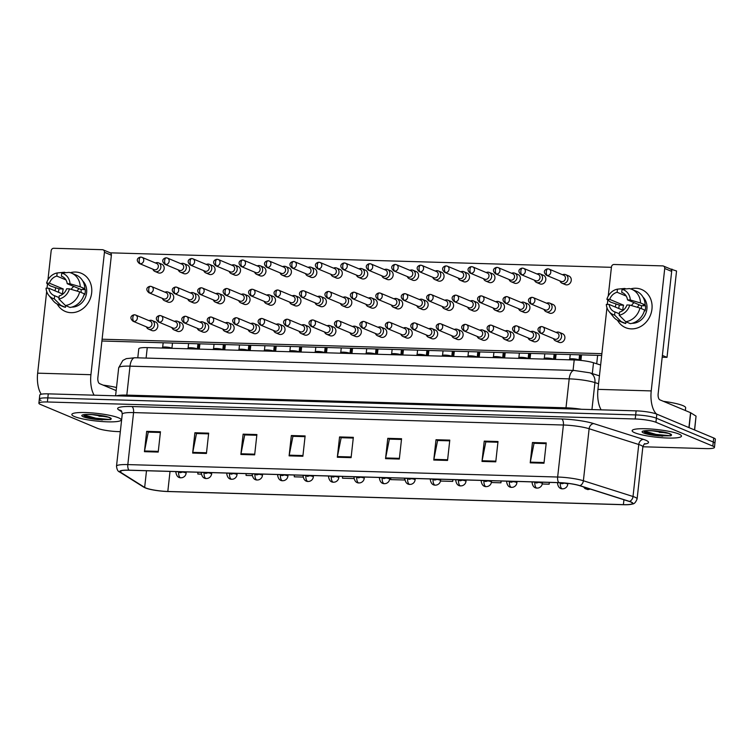 <?xml version="1.0" encoding="UTF-8"?>
<svg xmlns="http://www.w3.org/2000/svg" width="753" height="753" viewBox="0 0 753 753"><rect width="100%" height="100%" fill="white"/><g stroke="black" fill="none" stroke-linecap="round" stroke-linejoin="round"><path stroke-width="1.13" d="M137.78 357.835L138.778 348.818A15.521 2.4 6.3 0 1 147.259 347.613L574.21 359.962A15.521 2.4 6.3 0 1 593.515 362.758L600.63 365.017M678.858 434.029A24.83 3.84 -173.7 0 0 651.317 429.031A24.83 3.84 -173.7 0 0 632.134 430.669A24.83 3.84 -173.7 0 0 634.77 432.759A24.83 3.84 -173.7 0 0 662.311 437.747A24.83 3.84 -173.7 0 0 681.493 436.119A24.83 3.84 -173.7 0 0 678.858 434.029A24.83 3.84 -173.7 0 0 651.317 429.031A24.83 3.84 -173.7 0 0 632.134 430.669A24.83 3.84 -173.7 0 0 634.77 432.759A24.83 3.84 -173.7 0 0 662.311 437.747A24.83 3.84 -173.7 0 0 681.493 436.119A24.83 3.84 -173.7 0 0 678.858 434.029M118.569 417.83A24.83 3.84 -173.7 0 0 91.019 412.832A24.83 3.84 -173.7 0 0 71.846 414.461A24.83 3.84 -173.7 0 0 74.472 416.55A24.83 3.84 -173.7 0 0 102.022 421.548A24.83 3.84 -173.7 0 0 121.195 419.91A24.83 3.84 -173.7 0 0 118.569 417.83A24.83 3.84 -173.7 0 0 91.019 412.832A24.83 3.84 -173.7 0 0 71.846 414.461A24.83 3.84 -173.7 0 0 74.472 416.55A24.83 3.84 -173.7 0 0 102.022 421.548A24.83 3.84 -173.7 0 0 121.195 419.91A24.83 3.84 -173.7 0 0 118.569 417.83M630.694 501.959A16.547 2.56 6.3 0 1 632.454 503.352A16.547 2.56 6.3 0 1 623.399 504.632L167.815 491.464A16.547 2.56 6.3 0 1 144.661 487.407L120.772 472.385A16.547 2.56 6.3 0 1 120.075 471.529A16.547 2.56 6.3 0 1 129.13 470.249L558.961 482.673A16.547 2.56 6.3 0 1 579.546 485.657L629.188 501.423A16.547 2.56 6.3 0 1 630.694 501.959M631.061 501.969A16.961 2.626 -173.7 0 0 629.517 501.413L579.876 485.647A16.961 2.626 -173.7 0 0 558.782 482.598L128.951 470.173A16.961 2.626 -173.7 0 0 120.376 472.366L144.265 487.379A16.961 2.626 -173.7 0 0 146.035 488.198A16.961 2.626 -173.7 0 0 167.994 491.54L623.578 504.717A16.961 2.626 -173.7 0 0 630.073 504.51A16.961 2.626 -173.7 0 0 631.061 501.969M642.864 446.774L705.966 448.6A15.521 2.4 -173.7 0 0 714.456 447.395L714.898 443.338A15.521 2.4 -173.7 0 0 713.26 442.03L656.381 418.216A15.521 2.4 -173.7 0 0 635.664 414.912L47.816 397.913A15.521 2.4 -173.7 0 0 39.335 399.118A15.521 2.4 -173.7 0 0 40.973 400.427M714.456 447.395A15.521 2.4 -173.7 0 0 712.809 446.096L655.929 422.282A15.521 2.4 -173.7 0 0 635.221 418.979L47.373 401.98A15.521 2.4 -173.7 0 0 38.883 403.184A15.521 2.4 -173.7 0 0 40.53 404.483L97.401 428.297A15.521 2.4 -173.7 0 0 118.117 431.601L120.32 431.667M240.875 454.464L243.125 434.152L256.895 434.547L254.655 454.859L240.875 454.464A4.142 1.901 91.7 0 1 240.988 453.767L254.73 454.172M192.655 453.071L194.895 432.749L208.675 433.154L206.435 453.466L192.655 453.071A4.142 1.901 91.7 0 1 192.759 452.374L206.51 452.769M144.435 451.678L146.675 431.356L160.455 431.761L158.215 452.073L144.435 451.678A4.142 1.901 91.7 0 1 144.538 450.981L158.29 451.376M385.545 458.652L387.786 438.331L401.565 438.726L399.325 459.048L385.545 458.652A4.142 1.901 91.7 0 1 385.649 457.956L399.401 458.351M433.766 460.045L436.006 439.724L449.786 440.129L447.546 460.441L433.766 460.045A4.142 1.901 91.7 0 1 433.869 459.349L447.621 459.744M481.986 461.438L484.235 441.117L498.006 441.522L495.766 461.834L481.986 461.438A4.142 1.901 91.7 0 1 482.099 460.742L495.841 461.137M530.216 462.831L532.456 442.519L546.236 442.915L543.986 463.227L530.216 462.831A4.142 1.901 91.7 0 1 530.319 462.135L544.061 462.53M289.105 455.857L291.345 435.545L305.125 435.94L302.875 456.262L289.105 455.857A4.142 1.901 91.7 0 1 289.208 455.16L302.951 455.565M337.325 457.25L339.565 436.938L353.345 437.333L351.096 457.655L337.325 457.25A4.142 1.901 91.7 0 1 337.429 456.563L351.18 456.958M294.338 475.021L294.282 476.828L303.082 477.082M246.118 473.628L246.062 475.435L252.199 475.604M211.489 474.428L211.819 472.639M197.898 472.235L197.841 474.032L201.315 474.136M440.477 481.054L452.732 481.412L452.93 479.614M491.361 482.522L500.952 482.805L501.15 481.007M542.254 484L549.172 484.198L549.37 482.4M342.559 476.414L342.511 478.221L353.966 478.55M390.779 477.816L390.732 479.614L404.512 480.009L404.709 478.211M243.125 434.152L244.97 434.923L256.82 435.262L244.706 434.923L240.988 453.767M194.895 432.749L196.749 433.53L208.6 433.869L196.486 433.521L192.759 452.374M146.675 431.356L148.529 432.137L160.38 432.476L148.256 432.128L144.538 450.981M387.786 438.331L389.64 439.103L401.49 439.451L389.367 439.103L385.649 457.956M436.006 439.724L437.86 440.505L449.71 440.844L437.597 440.496L433.869 459.349M484.235 441.117L486.08 441.898L497.931 442.237L485.817 441.889L482.099 460.742M532.456 442.519L534.301 443.291L546.151 443.63M291.345 435.545L293.19 436.316L305.04 436.655L292.926 436.316L289.208 455.16M341.41 437.719L353.261 438.058L341.147 437.709L337.429 456.563M339.565 436.938L341.42 437.709M546.151 443.639L534.037 443.282L530.319 462.135M404.512 480.009L404.559 478.211M452.732 481.412L452.779 479.605M500.952 482.805L501.009 480.998M549.172 484.198L549.229 482.391M211.621 474.437L211.659 473.166M656.832 414.159A15.521 2.4 -173.7 0 0 636.116 410.856L48.267 393.857A15.521 2.4 -173.7 0 0 39.777 395.052L39.335 399.118A15.521 2.4 -173.7 0 1 47.816 397.913L635.664 414.912A15.521 2.4 -173.7 0 1 656.381 418.216L713.26 442.03A15.521 2.4 -173.7 0 1 714.898 443.338L715.35 439.272A15.521 2.4 -173.7 0 0 713.703 437.973L656.832 414.159L655.929 422.282M559.94 280.944A4.659 4.076 -67.3 0 0 562.03 283.222A4.659 4.076 -67.3 0 0 563.329 283.505A4.659 4.076 -67.3 0 0 567.969 279.052A4.659 4.076 -67.3 0 0 565.625 274.638A4.659 4.076 -67.3 0 0 564.336 274.365A4.659 4.076 -67.3 0 0 562.529 274.741M546.509 275.325L561.145 281.453A3.36 2.937 -67.3 0 0 563.743 275.25L549.106 269.122A3.36 2.937 -67.3 0 0 548.175 268.925A3.36 1.544 -88.3 0 0 547.911 268.859A3.36 1.544 -88.3 0 0 546.311 271.598A3.36 1.544 91.7 0 0 547.45 275.523A3.36 2.937 -67.3 0 0 549.106 269.122L547.911 268.859C546.574 268.783 541.548 270.939 546.509 275.325A3.36 2.937 -67.3 0 0 547.45 275.523M544.033 309.427A4.659 4.076 -67.3 0 0 546.132 311.704A4.659 4.076 -67.3 0 0 552.062 307.535A4.659 4.076 -67.3 0 0 549.728 303.12A4.659 4.076 -67.3 0 0 546.622 303.224M530.601 303.807L545.238 309.935A3.36 2.937 -67.3 0 0 547.836 303.732L533.199 297.604A3.36 2.937 -67.3 0 0 532.267 297.407A3.36 1.544 -88.3 0 0 532.004 297.341A3.36 1.544 -88.3 0 0 530.404 300.08A3.36 1.544 91.7 0 0 531.543 304.005A3.36 2.937 -67.3 0 0 533.199 297.604L532.004 297.341C530.667 297.266 525.641 299.421 530.601 303.807A3.36 2.937 -67.3 0 0 531.543 304.005M578.991 360.16A4.659 0.725 -173.7 0 0 578.972 360.075A4.659 0.725 -173.7 0 0 578.502 359.774A4.659 0.725 -173.7 0 0 573.607 358.852A4.659 0.725 -173.7 0 0 569.786 359.059A4.659 0.725 -173.7 0 0 569.739 359.143M553.521 338.624A4.659 4.076 -67.3 0 0 555.62 340.902A4.659 4.076 -67.3 0 0 561.55 336.732A4.659 4.076 -67.3 0 0 559.215 332.318A4.659 4.076 -67.3 0 0 556.119 332.421M540.146 333.024L554.726 339.132A3.36 2.937 -67.3 0 0 557.324 332.93L542.734 326.821A3.36 2.937 -67.3 0 0 541.802 326.623A3.36 1.544 -88.3 0 0 541.539 326.557A3.36 1.544 -88.3 0 0 539.939 329.296A3.36 1.544 91.7 0 0 541.078 333.221A3.36 2.937 -67.3 0 0 542.734 326.821L541.539 326.557C540.212 326.482 535.176 328.637 540.146 333.024A3.36 2.937 -67.3 0 0 541.078 333.221M534.489 280.21A4.659 4.076 -67.3 0 0 536.588 282.488A4.659 4.076 -67.3 0 0 537.887 282.77A4.659 4.076 -67.3 0 0 542.518 278.318A4.659 4.076 -67.3 0 0 540.183 273.904A4.659 4.076 -67.3 0 0 538.894 273.621A4.659 4.076 -67.3 0 0 537.087 274.007M521.067 274.591L535.703 280.718A3.36 2.937 -67.3 0 0 538.301 274.516L523.664 268.388A3.36 2.937 -67.3 0 0 522.733 268.19A3.36 1.544 -88.3 0 0 522.46 268.124A3.36 1.544 -88.3 0 0 520.86 270.854A3.36 1.544 91.7 0 0 521.998 274.789A3.36 2.937 -67.3 0 0 523.664 268.388L522.46 268.124C521.132 268.049 516.106 270.205 521.067 274.591A3.36 2.937 -67.3 0 0 521.998 274.789M509.047 279.476A4.659 4.076 -67.3 0 0 511.146 281.754A4.659 4.076 -67.3 0 0 512.445 282.036A4.659 4.076 -67.3 0 0 517.076 277.584A4.659 4.076 -67.3 0 0 514.741 273.17A4.659 4.076 -67.3 0 0 513.452 272.887A4.659 4.076 -67.3 0 0 511.645 273.273M495.625 273.857L510.261 279.984A3.36 2.937 -67.3 0 0 512.859 273.781L498.222 267.654A3.36 2.937 -67.3 0 0 497.291 267.447A3.36 1.544 -88.3 0 0 497.018 267.39A3.36 1.544 -88.3 0 0 495.418 270.12A3.36 1.544 91.7 0 0 496.556 274.054A3.36 2.937 -67.3 0 0 498.222 267.654L497.018 267.39C495.69 267.315 490.664 269.47 495.625 273.857A3.36 2.937 -67.3 0 0 496.556 274.054M483.605 278.742A4.659 4.076 -67.3 0 0 485.704 281.02A4.659 4.076 -67.3 0 0 487.003 281.293A4.659 4.076 -67.3 0 0 491.634 276.84A4.659 4.076 -67.3 0 0 489.299 272.435A4.659 4.076 -67.3 0 0 488.01 272.153A4.659 4.076 -67.3 0 0 486.203 272.539M470.183 273.113L484.819 279.241A3.36 2.937 -67.3 0 0 487.417 273.047L472.78 266.92A3.36 2.937 -67.3 0 0 471.849 266.713A3.36 1.544 -88.3 0 0 471.576 266.656A3.36 1.544 -88.3 0 0 469.976 269.386A3.36 1.544 91.7 0 0 471.114 273.32A3.36 2.937 -67.3 0 0 472.78 266.92L471.576 266.656C470.249 266.581 465.222 268.736 470.183 273.113A3.36 2.937 -67.3 0 0 471.114 273.32M458.163 277.998A4.659 4.076 -67.3 0 0 460.262 280.285A4.659 4.076 -67.3 0 0 461.551 280.558A4.659 4.076 -67.3 0 0 466.192 276.106A4.659 4.076 -67.3 0 0 463.857 271.692A4.659 4.076 -67.3 0 0 462.568 271.419A4.659 4.076 -67.3 0 0 460.761 271.805M444.741 272.379L459.377 278.506A3.36 2.937 -67.3 0 0 461.975 272.304L447.338 266.176A3.36 2.937 -67.3 0 0 446.407 265.978A3.36 1.544 -88.3 0 0 446.134 265.922A3.36 1.544 -88.3 0 0 444.534 268.652A3.36 1.544 91.7 0 0 445.672 272.586A3.36 2.937 -67.3 0 0 447.338 266.176L446.134 265.922C444.807 265.847 439.78 268.002 444.741 272.379A3.36 2.937 -67.3 0 0 445.672 272.586M518.582 308.692A4.659 4.076 -67.3 0 0 520.681 310.97A4.659 4.076 -67.3 0 0 526.62 306.8A4.659 4.076 -67.3 0 0 524.276 302.386A4.659 4.076 -67.3 0 0 521.18 302.49M505.159 303.073L519.796 309.201A3.36 2.937 -67.3 0 0 522.394 302.998L507.757 296.87A3.36 2.937 -67.3 0 0 506.825 296.663A3.36 1.544 -88.3 0 0 506.562 296.607A3.36 1.544 -88.3 0 0 504.962 299.336A3.36 1.544 91.7 0 0 506.101 303.271A3.36 2.937 -67.3 0 0 507.757 296.87L506.562 296.607C505.225 296.531 500.199 298.687 505.159 303.073A3.36 2.937 -67.3 0 0 506.101 303.271M493.14 307.958A4.659 4.076 -67.3 0 0 495.239 310.236A4.659 4.076 -67.3 0 0 501.169 306.057A4.659 4.076 -67.3 0 0 498.834 301.652A4.659 4.076 -67.3 0 0 495.738 301.755M479.717 302.329L494.354 308.466A3.36 2.937 -67.3 0 0 496.952 302.264L482.315 296.136A3.36 2.937 -67.3 0 0 481.383 295.929A3.36 1.544 -88.3 0 0 481.111 295.873A3.36 1.544 -88.3 0 0 479.51 298.602A3.36 1.544 91.7 0 0 480.649 302.537A3.36 2.937 -67.3 0 0 482.315 296.136L481.111 295.873C479.783 295.797 474.757 297.953 479.717 302.329A3.36 2.937 -67.3 0 0 480.649 302.537M467.698 307.215A4.659 4.076 -67.3 0 0 469.797 309.502A4.659 4.076 -67.3 0 0 475.727 305.323A4.659 4.076 -67.3 0 0 473.392 300.908A4.659 4.076 -67.3 0 0 470.296 301.021M454.275 301.595L468.912 307.723A3.36 2.937 -67.3 0 0 471.51 301.52L456.873 295.392A3.36 2.937 -67.3 0 0 455.942 295.195A3.36 1.544 -88.3 0 0 455.669 295.138A3.36 1.544 -88.3 0 0 454.068 297.868A3.36 1.544 91.7 0 0 455.207 301.802A3.36 2.937 -67.3 0 0 456.873 295.392L455.669 295.138C454.341 295.063 449.315 297.219 454.275 301.595A3.36 2.937 -67.3 0 0 455.207 301.802M553.53 359.341L553.549 359.369A4.659 0.725 -173.7 0 0 553.53 359.341A4.659 0.725 -173.7 0 0 553.06 359.03A4.659 0.725 -173.7 0 0 548.165 358.117A4.659 0.725 -173.7 0 0 544.344 358.324A4.659 0.725 -173.7 0 0 544.297 358.4M528.079 337.89A4.659 4.076 -67.3 0 0 530.178 340.168A4.659 4.076 -67.3 0 0 536.108 335.998A4.659 4.076 -67.3 0 0 533.773 331.584A4.659 4.076 -67.3 0 0 530.677 331.687M514.694 332.289L529.284 338.398A3.36 2.937 -67.3 0 0 531.882 332.195L517.292 326.087A3.36 2.937 -67.3 0 0 516.36 325.889A3.36 1.544 -88.3 0 0 516.097 325.823A3.36 1.544 -88.3 0 0 514.497 328.553A3.36 1.544 91.7 0 0 515.636 332.487A3.36 2.937 -67.3 0 0 517.292 326.087L516.097 325.823C514.77 325.748 509.734 327.903 514.694 332.289A3.36 2.937 -67.3 0 0 515.636 332.487M528.088 358.597L528.107 358.635A4.659 0.725 -173.7 0 0 528.088 358.597A4.659 0.725 -173.7 0 0 527.618 358.296A4.659 0.725 -173.7 0 0 522.723 357.383A4.659 0.725 -173.7 0 0 518.892 357.59A4.659 0.725 -173.7 0 0 518.855 357.666M502.637 337.156A4.659 4.076 -67.3 0 0 504.736 339.434A4.659 4.076 -67.3 0 0 510.666 335.254A4.659 4.076 -67.3 0 0 508.331 330.849A4.659 4.076 -67.3 0 0 505.235 330.953M489.252 331.555L503.842 337.664A3.36 2.937 -67.3 0 0 506.44 331.461L491.85 325.352A3.36 2.937 -67.3 0 0 490.918 325.145A3.36 1.544 -88.3 0 0 490.655 325.089A3.36 1.544 -88.3 0 0 489.055 327.819A3.36 1.544 91.7 0 0 490.194 331.753A3.36 2.937 -67.3 0 0 491.85 325.352L490.655 325.089C489.318 325.014 484.292 327.169 489.252 331.555A3.36 2.937 -67.3 0 0 490.194 331.753M502.646 357.863L502.665 357.891A4.659 0.725 -173.7 0 0 502.646 357.863A4.659 0.725 -173.7 0 0 502.176 357.562A4.659 0.725 -173.7 0 0 497.272 356.649A4.659 0.725 -173.7 0 0 493.45 356.856A4.659 0.725 -173.7 0 0 493.413 356.931M477.195 336.412A4.659 4.076 -67.3 0 0 479.294 338.699A4.659 4.076 -67.3 0 0 485.224 334.52A4.659 4.076 -67.3 0 0 482.889 330.106A4.659 4.076 -67.3 0 0 479.783 330.219M463.81 330.812L478.4 336.92A3.36 2.937 -67.3 0 0 480.998 330.718L466.408 324.609A3.36 2.937 -67.3 0 0 465.476 324.411A3.36 1.544 -88.3 0 0 465.213 324.355A3.36 1.544 -88.3 0 0 463.613 327.084A3.36 1.544 91.7 0 0 464.742 331.019A3.36 2.937 -67.3 0 0 466.408 324.609L465.213 324.355C463.876 324.279 458.85 326.435 463.81 330.812A3.36 2.937 -67.3 0 0 464.742 331.019M477.204 357.129L477.214 357.157A4.659 0.725 -173.7 0 0 477.204 357.129A4.659 0.725 -173.7 0 0 476.734 356.828A4.659 0.725 -173.7 0 0 471.83 355.915A4.659 0.725 -173.7 0 0 468.008 356.113A4.659 0.725 -173.7 0 0 467.971 356.197M451.744 335.678A4.659 4.076 -67.3 0 0 453.843 337.965A4.659 4.076 -67.3 0 0 459.782 333.786A4.659 4.076 -67.3 0 0 457.438 329.372A4.659 4.076 -67.3 0 0 454.341 329.475M438.368 330.078L452.958 336.186A3.36 2.937 -67.3 0 0 455.556 329.983L440.966 323.875A3.36 2.937 -67.3 0 0 440.034 323.677A3.36 1.544 -88.3 0 0 439.761 323.621A3.36 1.544 -88.3 0 0 438.161 326.35A3.36 1.544 91.7 0 0 439.3 330.285A3.36 2.937 -67.3 0 0 440.966 323.875L439.761 323.621C438.434 323.545 433.408 325.691 438.368 330.078A3.36 2.937 -67.3 0 0 439.3 330.285M451.762 356.395L451.772 356.423A4.659 0.725 -173.7 0 0 451.762 356.395A4.659 0.725 -173.7 0 0 451.282 356.094A4.659 0.725 -173.7 0 0 446.388 355.171A4.659 0.725 -173.7 0 0 442.566 355.378A4.659 0.725 -173.7 0 0 442.529 355.463M426.302 334.944A4.659 4.076 -67.3 0 0 428.401 337.222A4.659 4.076 -67.3 0 0 434.33 333.052A4.659 4.076 -67.3 0 0 431.996 328.637A4.659 4.076 -67.3 0 0 428.899 328.741M412.926 329.343L427.516 335.452A3.36 2.937 -67.3 0 0 430.114 329.249L415.524 323.141A3.36 2.937 -67.3 0 0 414.592 322.943A3.36 1.544 -88.3 0 0 414.319 322.886A3.36 1.544 -88.3 0 0 412.719 325.616A3.36 1.544 91.7 0 0 413.858 329.541A3.36 2.937 -67.3 0 0 415.524 323.141L414.319 322.886C412.992 322.811 407.966 324.957 412.926 329.343A3.36 2.937 -67.3 0 0 413.858 329.541M426.311 355.661L426.33 355.689A4.659 0.725 -173.7 0 0 426.311 355.661A4.659 0.725 -173.7 0 0 425.84 355.36A4.659 0.725 -173.7 0 0 420.946 354.437A4.659 0.725 -173.7 0 0 417.124 354.644A4.659 0.725 -173.7 0 0 417.087 354.729M400.86 334.21A4.659 4.076 -67.3 0 0 402.959 336.487A4.659 4.076 -67.3 0 0 408.888 332.318A4.659 4.076 -67.3 0 0 406.554 327.903A4.659 4.076 -67.3 0 0 403.457 328.007M387.484 328.609L402.074 334.718A3.36 2.937 -67.3 0 0 404.672 328.515L390.082 322.406A3.36 2.937 -67.3 0 0 389.15 322.209A3.36 1.544 -88.3 0 0 388.877 322.143A3.36 1.544 -88.3 0 0 387.277 324.882A3.36 1.544 91.7 0 0 388.416 328.807A3.36 2.937 -67.3 0 0 390.082 322.406L388.877 322.143C387.55 322.068 382.524 324.223 387.484 328.609A3.36 2.937 -67.3 0 0 388.416 328.807M401.481 349.674L400.888 354.955A4.659 0.725 -173.7 0 0 400.869 354.927A4.659 0.725 -173.7 0 0 400.398 354.616A4.659 0.725 -173.7 0 0 395.504 353.703A4.659 0.725 -173.7 0 0 391.682 353.91A4.659 0.725 -173.7 0 0 391.645 353.985M375.418 333.475A4.659 4.076 -67.3 0 0 377.517 335.753A4.659 4.076 -67.3 0 0 383.446 331.584A4.659 4.076 -67.3 0 0 381.112 327.169A4.659 4.076 -67.3 0 0 378.015 327.273M362.042 327.875L376.632 333.984A3.36 2.937 -67.3 0 0 379.23 327.781L364.64 321.672A3.36 2.937 -67.3 0 0 363.708 321.475A3.36 1.544 -88.3 0 0 363.435 321.409A3.36 1.544 -88.3 0 0 361.835 324.138A3.36 1.544 91.7 0 0 362.974 328.073A3.36 2.937 -67.3 0 0 364.64 321.672L363.435 321.409C362.108 321.333 357.082 323.489 362.042 327.875A3.36 2.937 -67.3 0 0 362.974 328.073M375.427 354.183L375.446 354.221A4.659 0.725 -173.7 0 0 375.427 354.183A4.659 0.725 -173.7 0 0 374.956 353.882A4.659 0.725 -173.7 0 0 370.062 352.969A4.659 0.725 -173.7 0 0 366.24 353.176A4.659 0.725 -173.7 0 0 366.203 353.251M349.976 332.741A4.659 4.076 -67.3 0 0 352.075 335.019A4.659 4.076 -67.3 0 0 358.004 330.84A4.659 4.076 -67.3 0 0 355.67 326.435A4.659 4.076 -67.3 0 0 352.573 326.538M336.6 327.141L351.19 333.25A3.36 2.937 -67.3 0 0 353.788 327.047L339.198 320.938A3.36 2.937 -67.3 0 0 338.257 320.731A3.36 1.544 -88.3 0 0 337.993 320.674A3.36 1.544 -88.3 0 0 336.393 323.404A3.36 1.544 91.7 0 0 337.532 327.339A3.36 2.937 -67.3 0 0 339.198 320.938L337.993 320.674C336.666 320.599 331.64 322.755 336.6 327.141A3.36 2.937 -67.3 0 0 337.532 327.339M349.985 353.449L350.004 353.477A4.659 0.725 -173.7 0 0 349.985 353.449A4.659 0.725 -173.7 0 0 349.514 353.148A4.659 0.725 -173.7 0 0 344.62 352.235A4.659 0.725 -173.7 0 0 340.798 352.442A4.659 0.725 -173.7 0 0 340.751 352.517M324.534 331.998A4.659 4.076 -67.3 0 0 326.633 334.285A4.659 4.076 -67.3 0 0 332.562 330.106A4.659 4.076 -67.3 0 0 330.228 325.691A4.659 4.076 -67.3 0 0 327.131 325.804M311.158 326.397L325.748 332.506A3.36 2.937 -67.3 0 0 328.336 326.303L313.756 320.194A3.36 2.937 -67.3 0 0 312.815 319.997A3.36 1.544 -88.3 0 0 312.551 319.94A3.36 1.544 -88.3 0 0 310.951 322.67A3.36 1.544 91.7 0 0 312.09 326.604A3.36 2.937 -67.3 0 0 313.756 320.194L312.551 319.94C311.224 319.865 306.198 322.02 311.158 326.397A3.36 2.937 -67.3 0 0 312.09 326.604M324.543 352.715L324.562 352.743A4.659 0.725 -173.7 0 0 324.543 352.715A4.659 0.725 -173.7 0 0 324.072 352.413A4.659 0.725 -173.7 0 0 319.178 351.5A4.659 0.725 -173.7 0 0 315.356 351.698A4.659 0.725 -173.7 0 0 315.309 351.783M299.092 331.264A4.659 4.076 -67.3 0 0 301.191 333.551A4.659 4.076 -67.3 0 0 307.12 329.372A4.659 4.076 -67.3 0 0 304.786 324.957A4.659 4.076 -67.3 0 0 301.689 325.061M285.716 325.663L300.306 331.772A3.36 2.937 -67.3 0 0 302.894 325.569L288.305 319.46A3.36 2.937 -67.3 0 0 287.373 319.263A3.36 1.544 -88.3 0 0 287.109 319.206A3.36 1.544 -88.3 0 0 285.509 321.936A3.36 1.544 91.7 0 0 286.648 325.87A3.36 2.937 -67.3 0 0 288.305 319.46L287.109 319.206C285.782 319.131 280.747 321.277 285.716 325.663A3.36 2.937 -67.3 0 0 286.648 325.87M299.101 351.98L299.12 352.009A4.659 0.725 -173.7 0 0 299.101 351.98A4.659 0.725 -173.7 0 0 298.63 351.679A4.659 0.725 -173.7 0 0 293.736 350.757A4.659 0.725 -173.7 0 0 289.914 350.964A4.659 0.725 -173.7 0 0 289.867 351.049M273.65 330.529A4.659 4.076 -67.3 0 0 275.749 332.807A4.659 4.076 -67.3 0 0 281.678 328.637A4.659 4.076 -67.3 0 0 279.344 324.223A4.659 4.076 -67.3 0 0 276.247 324.327M260.265 324.929L274.854 331.038A3.36 2.937 -67.3 0 0 277.452 324.835L262.863 318.726A3.36 2.937 -67.3 0 0 261.931 318.528A3.36 1.544 -88.3 0 0 261.668 318.472A3.36 1.544 -88.3 0 0 260.067 321.202A3.36 1.544 91.7 0 0 261.206 325.127A3.36 2.937 -67.3 0 0 262.863 318.726L261.668 318.472C260.34 318.397 255.305 320.543 260.265 324.929A3.36 2.937 -67.3 0 0 261.206 325.127M273.659 351.246L273.678 351.274A4.659 0.725 -173.7 0 0 273.659 351.246A4.659 0.725 -173.7 0 0 273.188 350.945A4.659 0.725 -173.7 0 0 268.294 350.023A4.659 0.725 -173.7 0 0 264.472 350.23A4.659 0.725 -173.7 0 0 264.425 350.314M248.208 329.795A4.659 4.076 -67.3 0 0 250.307 332.073A4.659 4.076 -67.3 0 0 256.236 327.903A4.659 4.076 -67.3 0 0 253.902 323.489A4.659 4.076 -67.3 0 0 250.805 323.592M234.823 324.195L249.412 330.303A3.36 2.937 -67.3 0 0 252.01 324.101L237.421 317.992A3.36 2.937 -67.3 0 0 236.489 317.794A3.36 1.544 -88.3 0 0 236.226 317.728A3.36 1.544 -88.3 0 0 234.625 320.467A3.36 1.544 91.7 0 0 235.764 324.392A3.36 2.937 -67.3 0 0 237.421 317.992L236.226 317.728C234.898 317.653 229.863 319.809 234.823 324.195A3.36 2.937 -67.3 0 0 235.764 324.392M248.829 345.26L248.217 350.512A4.659 0.725 -173.7 0 0 248.217 350.512A4.659 0.725 -173.7 0 0 247.746 350.201A4.659 0.725 -173.7 0 0 242.843 349.288A4.659 0.725 -173.7 0 0 239.021 349.496A4.659 0.725 -173.7 0 0 238.983 349.571M222.766 329.061A4.659 4.076 -67.3 0 0 224.865 331.339A4.659 4.076 -67.3 0 0 230.794 327.169A4.659 4.076 -67.3 0 0 228.46 322.755A4.659 4.076 -67.3 0 0 225.354 322.858M209.381 323.461L223.97 329.569A3.36 2.937 -67.3 0 0 226.568 323.366L211.979 317.258A3.36 2.937 -67.3 0 0 211.047 317.06A3.36 1.544 -88.3 0 0 210.784 316.994A3.36 1.544 -88.3 0 0 209.183 319.724A3.36 1.544 91.7 0 0 210.322 323.658A3.36 2.937 -67.3 0 0 211.979 317.258L210.784 316.994C209.447 316.919 204.421 319.074 209.381 323.461A3.36 2.937 -67.3 0 0 210.322 323.658M222.775 349.769L222.784 349.806A4.659 0.725 -173.7 0 0 222.775 349.769A4.659 0.725 -173.7 0 0 222.304 349.467A4.659 0.725 -173.7 0 0 217.401 348.554A4.659 0.725 -173.7 0 0 213.579 348.761A4.659 0.725 -173.7 0 0 213.541 348.837M197.324 328.327A4.659 4.076 -67.3 0 0 199.413 330.605A4.659 4.076 -67.3 0 0 205.353 326.425A4.659 4.076 -67.3 0 0 203.009 322.02A4.659 4.076 -67.3 0 0 199.912 322.124M183.939 322.726L198.528 328.835A3.36 2.937 -67.3 0 0 201.126 322.632L186.537 316.524A3.36 2.937 -67.3 0 0 185.605 316.316A3.36 1.544 -88.3 0 0 185.332 316.26A3.36 1.544 -88.3 0 0 183.732 318.99A3.36 1.544 91.7 0 0 184.871 322.924A3.36 2.937 -67.3 0 0 186.537 316.524L185.332 316.26C184.005 316.185 178.979 318.34 183.939 322.726A3.36 2.937 -67.3 0 0 184.871 322.924M197.333 349.034L197.342 349.063A4.659 0.725 -173.7 0 0 197.333 349.034A4.659 0.725 -173.7 0 0 196.862 348.733A4.659 0.725 -173.7 0 0 191.959 347.82A4.659 0.725 -173.7 0 0 188.137 348.027A4.659 0.725 -173.7 0 0 188.099 348.102M171.872 327.593A4.659 4.076 -67.3 0 0 173.971 329.87A4.659 4.076 -67.3 0 0 179.901 325.691A4.659 4.076 -67.3 0 0 177.567 321.277A4.659 4.076 -67.3 0 0 174.47 321.39M158.497 321.983L173.086 328.092A3.36 2.937 -67.3 0 0 175.684 321.889L161.095 315.78A3.36 2.937 -67.3 0 0 160.163 315.582A3.36 1.544 -88.3 0 0 159.89 315.526A3.36 1.544 -88.3 0 0 158.29 318.255A3.36 1.544 91.7 0 0 159.429 322.19A3.36 2.937 -67.3 0 0 161.095 315.78L159.89 315.526C158.563 315.451 153.537 317.606 158.497 321.983A3.36 2.937 -67.3 0 0 159.429 322.19M171.882 348.3L171.9 348.328A4.659 0.725 -173.7 0 0 171.882 348.3A4.659 0.725 -173.7 0 0 171.411 347.999A4.659 0.725 -173.7 0 0 166.517 347.086A4.659 0.725 -173.7 0 0 162.695 347.284A4.659 0.725 -173.7 0 0 162.657 347.368M146.43 326.849A4.659 4.076 -67.3 0 0 148.529 329.136A4.659 4.076 -67.3 0 0 154.459 324.957A4.659 4.076 -67.3 0 0 152.125 320.543A4.659 4.076 -67.3 0 0 149.028 320.646M133.055 321.249L147.644 327.357A3.36 2.937 -67.3 0 0 150.242 321.154L135.653 315.046A3.36 2.937 -67.3 0 0 134.721 314.848A3.36 1.544 -88.3 0 0 134.448 314.792A3.36 1.544 -88.3 0 0 132.848 317.521A3.36 1.544 91.7 0 0 133.987 321.456A3.36 2.937 -67.3 0 0 135.653 315.046L134.448 314.792C133.121 314.716 128.095 316.862 133.055 321.249A3.36 2.937 -67.3 0 0 133.987 321.456M685.362 410.517L685.663 407.787A25.866 4 -173.7 0 0 682.915 405.613A25.866 4 -173.7 0 0 663.431 401.34M644.352 430.998L645.095 432.646C647.9 434.095 652.54 435.178 658.997 435.902L670.848 435.799L671.375 435.29L669.586 433.832M668.758 433.417L651.919 430.735M662.612 436.213L655.995 435.206L644.154 431.836M670.848 435.799L656.089 434.406L644.295 431.055M84.063 414.799L84.797 416.447C87.612 417.896 92.243 418.979 98.699 419.703L110.559 419.6L111.077 419.082L110.522 418.367L108.799 417.388C104.225 414.79 82.265 413.896 83.95 414.828L84.195 414.696M108.46 417.218L91.621 414.536M116.508 387.522A25.866 4 -173.7 0 0 103.133 385.131M102.314 420.005L95.706 419.007L83.856 415.637M110.559 419.6L95.791 418.197L83.997 414.856M635.833 288.248A20.689 18.1 112.7 0 1 651.957 309.097A20.689 18.1 112.7 0 1 631.343 328.882A20.689 18.1 112.7 0 1 617.507 320.27A20.689 18.1 112.7 0 0 625.592 327.649A20.689 18.1 112.7 0 0 631.343 328.882A20.689 18.1 112.7 0 0 651.354 312.382A20.689 18.1 112.7 0 0 641.575 289.481A20.689 18.1 112.7 0 0 635.833 288.248A20.689 18.1 112.7 0 0 630.647 288.898A20.689 18.1 112.7 0 1 635.833 288.248M656.578 414.056A20.689 9.497 -88.3 0 1 651.223 390.911L664.73 268.501A2.588 2.259 -67.3 0 0 662.715 265.894L614.034 264.491A2.588 2.259 -67.3 0 0 611.455 266.967L608.245 296.061M601.148 409.839A20.689 9.497 -88.3 0 1 597.948 389.367L606.965 307.676M615.342 307.055A20.689 18.1 112.7 0 1 616.01 304.071A20.689 18.1 112.7 0 0 615.342 307.055M607.323 304.41L607.812 300.005M663.431 266.054L670.368 268.953A2.588 2.259 112.7 0 1 671.667 271.409L658.15 393.81A5.177 2.372 91.7 0 0 659.91 399.862L690.557 412.691L696.045 416.127L694.633 429.982M75.535 272.049A20.689 18.1 112.7 0 1 91.659 292.898A20.689 18.1 112.7 0 1 71.046 312.683A20.689 18.1 112.7 0 1 57.219 304.071A20.689 18.1 112.7 0 0 65.304 311.45A20.689 18.1 112.7 0 0 71.046 312.683A20.689 18.1 112.7 0 0 91.057 296.174A20.689 18.1 112.7 0 0 81.286 273.283A20.689 18.1 112.7 0 0 75.535 272.049A20.689 18.1 112.7 0 0 70.349 272.699A20.689 18.1 112.7 0 1 75.535 272.049M94.125 395.184A20.689 9.497 -88.3 0 1 90.925 374.702L104.441 252.302A2.588 2.259 -67.3 0 0 102.417 249.695L53.736 248.283A2.588 2.259 -67.3 0 0 51.166 250.758L47.947 279.862M41.227 394.233A20.689 9.497 -88.3 0 1 37.65 373.168L46.667 291.477M55.054 290.856A20.689 18.1 112.7 0 1 55.713 287.872A20.689 18.1 112.7 0 0 55.054 290.856M47.025 288.211L47.514 283.806M103.142 249.845L110.079 252.754A2.588 2.259 112.7 0 1 111.378 255.201L97.862 377.611A5.177 2.372 91.7 0 0 99.612 383.654L116.169 390.591M535.807 332.694A4.659 4.076 112.7 0 1 537.096 332.977A4.659 4.076 112.7 0 1 539.299 338.125A4.659 4.076 112.7 0 1 534.799 341.843A4.659 4.076 112.7 0 1 533.5 341.561L530.178 340.168M510.365 331.96A4.659 4.076 112.7 0 1 511.654 332.242A4.659 4.076 112.7 0 1 513.857 337.391A4.659 4.076 112.7 0 1 509.357 341.1A4.659 4.076 112.7 0 1 508.059 340.827L504.736 339.434M484.923 331.226A4.659 4.076 112.7 0 1 486.212 331.508A4.659 4.076 112.7 0 1 488.415 336.657A4.659 4.076 112.7 0 1 483.915 340.365A4.659 4.076 112.7 0 1 482.617 340.092L479.294 338.699M459.481 330.492A4.659 4.076 112.7 0 1 460.77 330.765A4.659 4.076 112.7 0 1 462.973 335.923A4.659 4.076 112.7 0 1 458.464 339.631A4.659 4.076 112.7 0 1 457.175 339.358L453.843 337.965M434.039 329.758A4.659 4.076 112.7 0 1 435.328 330.03A4.659 4.076 112.7 0 1 437.531 335.179A4.659 4.076 112.7 0 1 433.022 338.897A4.659 4.076 112.7 0 1 431.733 338.624L428.401 337.222M408.597 329.023A4.659 4.076 112.7 0 1 409.886 329.296A4.659 4.076 112.7 0 1 412.089 334.445A4.659 4.076 112.7 0 1 407.58 338.163A4.659 4.076 112.7 0 1 406.291 337.881L402.959 336.487M383.145 328.28A4.659 4.076 112.7 0 1 384.444 328.562A4.659 4.076 112.7 0 1 386.647 333.711A4.659 4.076 112.7 0 1 382.138 337.429A4.659 4.076 112.7 0 1 380.849 337.146L377.517 335.753M357.703 327.546A4.659 4.076 112.7 0 1 359.002 327.828A4.659 4.076 112.7 0 1 361.195 332.977A4.659 4.076 112.7 0 1 356.696 336.695A4.659 4.076 112.7 0 1 355.407 336.412L352.075 335.019M332.261 326.811A4.659 4.076 112.7 0 1 333.56 327.094A4.659 4.076 112.7 0 1 335.753 332.242A4.659 4.076 112.7 0 1 331.254 335.951A4.659 4.076 112.7 0 1 329.965 335.678L326.633 334.285M306.819 326.077A4.659 4.076 112.7 0 1 308.118 326.35A4.659 4.076 112.7 0 1 310.311 331.508A4.659 4.076 112.7 0 1 305.812 335.217A4.659 4.076 112.7 0 1 304.523 334.944L301.191 333.551M281.377 325.343A4.659 4.076 112.7 0 1 282.667 325.616A4.659 4.076 112.7 0 1 284.869 330.765A4.659 4.076 112.7 0 1 280.37 334.483A4.659 4.076 112.7 0 1 279.071 334.21L275.749 332.807M255.935 324.609A4.659 4.076 112.7 0 1 257.225 324.882A4.659 4.076 112.7 0 1 259.427 330.03A4.659 4.076 112.7 0 1 254.928 333.748A4.659 4.076 112.7 0 1 253.629 333.466L250.307 332.073M230.493 323.865A4.659 4.076 112.7 0 1 231.783 324.148A4.659 4.076 112.7 0 1 233.985 329.296A4.659 4.076 112.7 0 1 229.486 333.014A4.659 4.076 112.7 0 1 228.187 332.732L224.865 331.339M205.051 323.131A4.659 4.076 112.7 0 1 206.341 323.414A4.659 4.076 112.7 0 1 208.543 328.562A4.659 4.076 112.7 0 1 204.044 332.28A4.659 4.076 112.7 0 1 202.745 331.998L199.413 330.605M179.609 322.397A4.659 4.076 112.7 0 1 180.899 322.679A4.659 4.076 112.7 0 1 183.101 327.828A4.659 4.076 112.7 0 1 178.593 331.536A4.659 4.076 112.7 0 1 177.303 331.264L173.971 329.87M154.167 321.663A4.659 4.076 112.7 0 1 155.457 321.936A4.659 4.076 112.7 0 1 157.659 327.094A4.659 4.076 112.7 0 1 153.151 330.802A4.659 4.076 112.7 0 1 151.861 330.529L148.529 329.136M561.249 333.438A4.659 4.076 112.7 0 1 562.538 333.711A4.659 4.076 112.7 0 1 564.741 338.859A4.659 4.076 112.7 0 1 560.241 342.577A4.659 4.076 112.7 0 1 558.942 342.295L555.62 340.902M170.074 293.181A4.659 4.076 112.7 0 1 171.364 293.454A4.659 4.076 112.7 0 1 173.567 298.612A4.659 4.076 112.7 0 1 169.058 302.32A4.659 4.076 112.7 0 1 167.768 302.047L164.483 300.673A4.659 4.076 -67.3 0 0 170.413 296.494A4.659 4.076 -67.3 0 0 168.079 292.079A4.659 4.076 -67.3 0 0 164.982 292.192M195.516 293.915A4.659 4.076 112.7 0 1 196.806 294.197A4.659 4.076 112.7 0 1 199.008 299.346A4.659 4.076 112.7 0 1 194.5 303.054A4.659 4.076 112.7 0 1 193.21 302.781L189.925 301.407A4.659 4.076 -67.3 0 0 195.855 297.228A4.659 4.076 -67.3 0 0 193.521 292.823A4.659 4.076 -67.3 0 0 190.424 292.926M220.958 294.649A4.659 4.076 112.7 0 1 222.248 294.931A4.659 4.076 112.7 0 1 224.45 300.08A4.659 4.076 112.7 0 1 219.942 303.798A4.659 4.076 112.7 0 1 218.652 303.515L215.367 302.141A4.659 4.076 -67.3 0 0 221.297 297.972A4.659 4.076 -67.3 0 0 218.963 293.557A4.659 4.076 -67.3 0 0 215.866 293.661M246.4 295.383A4.659 4.076 112.7 0 1 247.69 295.665A4.659 4.076 112.7 0 1 249.892 300.814A4.659 4.076 112.7 0 1 245.393 304.532A4.659 4.076 112.7 0 1 244.094 304.25L240.809 302.875A4.659 4.076 -67.3 0 0 246.749 298.706A4.659 4.076 -67.3 0 0 244.405 294.291A4.659 4.076 -67.3 0 0 241.308 294.395M160.53 263.964A4.659 4.076 112.7 0 1 161.829 264.237A4.659 4.076 112.7 0 1 164.022 269.395A4.659 4.076 112.7 0 1 159.523 273.104A4.659 4.076 112.7 0 1 158.234 272.831L154.949 271.457A4.659 4.076 -67.3 0 0 156.238 271.729A4.659 4.076 -67.3 0 0 160.878 267.277A4.659 4.076 -67.3 0 0 158.544 262.863A4.659 4.076 -67.3 0 0 157.255 262.59A4.659 4.076 -67.3 0 0 155.447 262.976M185.972 264.698A4.659 4.076 112.7 0 1 187.271 264.981A4.659 4.076 112.7 0 1 189.464 270.129A4.659 4.076 112.7 0 1 184.965 273.838A4.659 4.076 112.7 0 1 183.676 273.565L180.391 272.191A4.659 4.076 -67.3 0 0 181.68 272.464A4.659 4.076 -67.3 0 0 186.32 268.012A4.659 4.076 -67.3 0 0 183.986 263.606A4.659 4.076 -67.3 0 0 182.697 263.324A4.659 4.076 -67.3 0 0 180.889 263.71M211.424 265.433A4.659 4.076 112.7 0 1 212.713 265.715A4.659 4.076 112.7 0 1 214.916 270.864A4.659 4.076 112.7 0 1 210.407 274.581A4.659 4.076 112.7 0 1 209.118 274.299L205.833 272.925A4.659 4.076 -67.3 0 0 207.122 273.207A4.659 4.076 -67.3 0 0 211.762 268.755A4.659 4.076 -67.3 0 0 209.428 264.341A4.659 4.076 -67.3 0 0 208.139 264.058A4.659 4.076 -67.3 0 0 206.331 264.444M236.866 266.167A4.659 4.076 112.7 0 1 238.155 266.449A4.659 4.076 112.7 0 1 240.358 271.598A4.659 4.076 112.7 0 1 235.849 275.316A4.659 4.076 112.7 0 1 234.559 275.033L231.275 273.659A4.659 4.076 -67.3 0 0 232.573 273.941A4.659 4.076 -67.3 0 0 237.204 269.489A4.659 4.076 -67.3 0 0 234.87 265.075A4.659 4.076 -67.3 0 0 233.581 264.792A4.659 4.076 -67.3 0 0 231.773 265.178M271.842 296.127A4.659 4.076 112.7 0 1 273.132 296.4A4.659 4.076 112.7 0 1 275.334 301.548A4.659 4.076 112.7 0 1 270.835 305.266A4.659 4.076 112.7 0 1 269.536 304.984L266.251 303.61A4.659 4.076 -67.3 0 0 272.191 299.44A4.659 4.076 -67.3 0 0 269.847 295.025A4.659 4.076 -67.3 0 0 266.75 295.129M297.284 296.861A4.659 4.076 112.7 0 1 298.574 297.134A4.659 4.076 112.7 0 1 300.776 302.292A4.659 4.076 112.7 0 1 296.277 306A4.659 4.076 112.7 0 1 294.978 305.727L291.703 304.353A4.659 4.076 -67.3 0 0 297.633 300.174A4.659 4.076 -67.3 0 0 295.298 295.76A4.659 4.076 -67.3 0 0 292.202 295.863M322.726 297.595A4.659 4.076 112.7 0 1 324.016 297.868A4.659 4.076 112.7 0 1 326.218 303.026A4.659 4.076 112.7 0 1 321.719 306.735A4.659 4.076 112.7 0 1 320.42 306.462L317.145 305.087A4.659 4.076 -67.3 0 0 323.075 300.908A4.659 4.076 -67.3 0 0 320.74 296.494A4.659 4.076 -67.3 0 0 317.644 296.607M348.168 298.329A4.659 4.076 112.7 0 1 349.467 298.612A4.659 4.076 112.7 0 1 351.66 303.76A4.659 4.076 112.7 0 1 347.161 307.469A4.659 4.076 112.7 0 1 345.872 307.196L342.587 305.822A4.659 4.076 -67.3 0 0 348.517 301.642A4.659 4.076 -67.3 0 0 346.182 297.237A4.659 4.076 -67.3 0 0 343.086 297.341M373.61 299.063A4.659 4.076 112.7 0 1 374.909 299.346A4.659 4.076 112.7 0 1 377.102 304.494A4.659 4.076 112.7 0 1 372.603 308.212A4.659 4.076 112.7 0 1 371.314 307.93L368.029 306.556A4.659 4.076 -67.3 0 0 373.959 302.386A4.659 4.076 -67.3 0 0 371.624 297.972A4.659 4.076 -67.3 0 0 368.528 298.075M262.308 266.91A4.659 4.076 112.7 0 1 263.597 267.183A4.659 4.076 112.7 0 1 265.8 272.332A4.659 4.076 112.7 0 1 261.291 276.05A4.659 4.076 112.7 0 1 260.001 275.767L256.717 274.393A4.659 4.076 -67.3 0 0 258.015 274.676A4.659 4.076 -67.3 0 0 262.646 270.223A4.659 4.076 -67.3 0 0 260.312 265.809A4.659 4.076 -67.3 0 0 259.023 265.536A4.659 4.076 -67.3 0 0 257.215 265.913M287.75 267.644A4.659 4.076 112.7 0 1 289.039 267.917A4.659 4.076 112.7 0 1 291.242 273.075A4.659 4.076 112.7 0 1 286.742 276.784A4.659 4.076 112.7 0 1 285.443 276.511L282.159 275.137A4.659 4.076 -67.3 0 0 283.457 275.41A4.659 4.076 -67.3 0 0 288.098 270.958A4.659 4.076 -67.3 0 0 285.754 266.543A4.659 4.076 -67.3 0 0 284.465 266.27A4.659 4.076 -67.3 0 0 282.657 266.647M313.192 268.379A4.659 4.076 112.7 0 1 314.481 268.652A4.659 4.076 112.7 0 1 316.684 273.81A4.659 4.076 112.7 0 1 312.184 277.518A4.659 4.076 112.7 0 1 310.885 277.245L307.601 275.871A4.659 4.076 -67.3 0 0 308.899 276.144A4.659 4.076 -67.3 0 0 313.54 271.692A4.659 4.076 -67.3 0 0 311.205 267.277A4.659 4.076 -67.3 0 0 309.907 267.004A4.659 4.076 -67.3 0 0 308.099 267.39M338.634 269.113A4.659 4.076 112.7 0 1 339.923 269.395A4.659 4.076 112.7 0 1 342.126 274.544A4.659 4.076 112.7 0 1 337.626 278.252A4.659 4.076 112.7 0 1 336.327 277.979L333.052 276.605A4.659 4.076 -67.3 0 0 334.341 276.878A4.659 4.076 -67.3 0 0 338.982 272.426A4.659 4.076 -67.3 0 0 336.647 268.021A4.659 4.076 -67.3 0 0 335.349 267.739A4.659 4.076 -67.3 0 0 333.551 268.124M364.076 269.847A4.659 4.076 112.7 0 1 365.365 270.129A4.659 4.076 112.7 0 1 367.568 275.278A4.659 4.076 112.7 0 1 363.068 278.996A4.659 4.076 112.7 0 1 361.769 278.714L358.494 277.339A4.659 4.076 -67.3 0 0 359.783 277.622A4.659 4.076 -67.3 0 0 364.424 273.17A4.659 4.076 -67.3 0 0 362.089 268.755A4.659 4.076 -67.3 0 0 360.791 268.473A4.659 4.076 -67.3 0 0 358.993 268.859M399.052 299.798A4.659 4.076 112.7 0 1 400.351 300.08A4.659 4.076 112.7 0 1 402.544 305.229A4.659 4.076 112.7 0 1 398.045 308.946A4.659 4.076 112.7 0 1 396.756 308.664L393.471 307.29A4.659 4.076 -67.3 0 0 399.401 303.12A4.659 4.076 -67.3 0 0 397.066 298.706A4.659 4.076 -67.3 0 0 393.97 298.809M424.494 300.541A4.659 4.076 112.7 0 1 425.793 300.814A4.659 4.076 112.7 0 1 427.996 305.963A4.659 4.076 112.7 0 1 423.487 309.681A4.659 4.076 112.7 0 1 422.198 309.398L418.913 308.024A4.659 4.076 -67.3 0 0 424.843 303.854A4.659 4.076 -67.3 0 0 422.508 299.44A4.659 4.076 -67.3 0 0 419.412 299.543M449.946 301.275A4.659 4.076 112.7 0 1 451.235 301.548A4.659 4.076 112.7 0 1 453.438 306.706A4.659 4.076 112.7 0 1 448.929 310.415A4.659 4.076 112.7 0 1 447.64 310.142L444.355 308.768A4.659 4.076 -67.3 0 0 450.285 304.589A4.659 4.076 -67.3 0 0 447.95 300.174A4.659 4.076 -67.3 0 0 444.854 300.278M389.517 270.581A4.659 4.076 112.7 0 1 390.816 270.864A4.659 4.076 112.7 0 1 393.01 276.012A4.659 4.076 112.7 0 1 388.51 279.73A4.659 4.076 112.7 0 1 387.221 279.448L383.936 278.073A4.659 4.076 -67.3 0 0 385.225 278.356A4.659 4.076 -67.3 0 0 389.866 273.904A4.659 4.076 -67.3 0 0 387.531 269.489A4.659 4.076 -67.3 0 0 386.233 269.207A4.659 4.076 -67.3 0 0 384.435 269.593M414.959 271.325A4.659 4.076 112.7 0 1 416.258 271.598A4.659 4.076 112.7 0 1 418.452 276.746A4.659 4.076 112.7 0 1 413.952 280.464A4.659 4.076 112.7 0 1 412.663 280.182L409.378 278.808A4.659 4.076 -67.3 0 0 410.667 279.09A4.659 4.076 -67.3 0 0 415.308 274.638A4.659 4.076 -67.3 0 0 412.973 270.223A4.659 4.076 -67.3 0 0 411.675 269.951A4.659 4.076 -67.3 0 0 409.877 270.327M475.388 302.009A4.659 4.076 112.7 0 1 476.677 302.282A4.659 4.076 112.7 0 1 478.88 307.44A4.659 4.076 112.7 0 1 474.371 311.149A4.659 4.076 112.7 0 1 473.082 310.876L469.797 309.502M500.83 302.744A4.659 4.076 112.7 0 1 502.119 303.026A4.659 4.076 112.7 0 1 504.322 308.175A4.659 4.076 112.7 0 1 499.823 311.883A4.659 4.076 112.7 0 1 498.524 311.61L495.239 310.236M526.272 303.478A4.659 4.076 112.7 0 1 527.561 303.76A4.659 4.076 112.7 0 1 529.764 308.909A4.659 4.076 112.7 0 1 525.265 312.627A4.659 4.076 112.7 0 1 523.966 312.344L520.681 310.97M465.843 272.793A4.659 4.076 112.7 0 1 467.142 273.066A4.659 4.076 112.7 0 1 469.345 278.224A4.659 4.076 112.7 0 1 464.836 281.933A4.659 4.076 112.7 0 1 463.547 281.66L460.262 280.285M491.295 273.527A4.659 4.076 112.7 0 1 492.584 273.81A4.659 4.076 112.7 0 1 494.787 278.958A4.659 4.076 112.7 0 1 490.278 282.667A4.659 4.076 112.7 0 1 488.989 282.394L485.704 281.02M516.737 274.261A4.659 4.076 112.7 0 1 518.026 274.544A4.659 4.076 112.7 0 1 520.229 279.692A4.659 4.076 112.7 0 1 515.72 283.41A4.659 4.076 112.7 0 1 514.431 283.128L511.146 281.754M542.179 274.996A4.659 4.076 112.7 0 1 543.468 275.278A4.659 4.076 112.7 0 1 545.671 280.427A4.659 4.076 112.7 0 1 541.172 284.145A4.659 4.076 112.7 0 1 539.873 283.862L536.588 282.488M440.401 272.059A4.659 4.076 112.7 0 1 441.7 272.332A4.659 4.076 112.7 0 1 443.894 277.49A4.659 4.076 112.7 0 1 439.394 281.198A4.659 4.076 112.7 0 1 438.105 280.925L434.82 279.551A4.659 4.076 -67.3 0 0 436.109 279.824A4.659 4.076 -67.3 0 0 440.75 275.372A4.659 4.076 -67.3 0 0 438.415 270.958A4.659 4.076 -67.3 0 0 437.126 270.685A4.659 4.076 -67.3 0 0 435.319 271.061M551.714 304.212A4.659 4.076 112.7 0 1 553.003 304.494A4.659 4.076 112.7 0 1 555.206 309.643A4.659 4.076 112.7 0 1 550.707 313.361A4.659 4.076 112.7 0 1 549.408 313.079L546.132 311.704M567.621 275.739A4.659 4.076 112.7 0 1 568.91 276.012A4.659 4.076 112.7 0 1 571.113 281.161A4.659 4.076 112.7 0 1 566.614 284.879A4.659 4.076 112.7 0 1 565.315 284.596L562.03 283.222M670.528 269.028L676.552 271.005L667.017 357.355L662.198 357.214M601.685 355.463L101.9 341.005M671.93 269.075L662.395 355.416L667.017 357.355M110.239 252.829L611.417 267.324M601.882 353.665L102.097 339.217M622.919 292.917L621.714 292.409A10.344 9.045 112.7 0 1 622.326 292.635A10.344 9.045 112.7 0 1 627.503 299.901L641.377 305.709A10.344 9.045 -67.3 0 1 641.34 308.626M639.965 308.052L629.762 305.059L626.938 304.974A10.344 9.045 112.7 0 1 619.54 312.081L619.192 315.206L625.734 321.719L630.355 323.649A17.065 14.928 112.7 0 0 644.587 309.991L639.965 308.052A17.065 14.928 112.7 0 1 625.734 321.719M618.806 308.504A15.004 13.121 112.7 0 1 619.361 305.069L610.561 302.113L606.89 299.299A13.45 11.766 112.7 0 1 617.46 289.152L617.121 292.277L626.232 296.089M619.352 313.794L614.947 311.949L614.599 315.074L621.14 321.587L625.762 323.517L625.95 321.813M625.762 323.517A17.065 14.928 112.7 0 1 623.296 322.764L618.674 320.825A17.065 14.928 112.7 0 1 613.488 316.938L609.045 311.516A13.45 11.766 112.7 0 1 606.325 304.381L609.158 304.466L623.023 310.274A10.344 9.045 -67.3 0 1 623.588 305.191L609.714 299.383L606.89 299.299M621.14 321.587A17.065 14.928 112.7 0 1 618.674 320.825M625.903 288.917L624.792 288.446L617.46 289.152M629.762 305.059A13.45 11.766 112.7 0 1 619.192 315.206M614.599 315.074A13.45 11.766 112.7 0 1 609.045 311.516M614.947 311.949A10.344 9.045 112.7 0 1 614.335 311.723A10.344 9.045 112.7 0 1 609.158 304.466M609.714 299.383A10.344 9.045 112.7 0 1 617.121 292.277M643.043 297.171A15.004 13.121 112.7 0 1 645.688 313.634A15.004 13.121 112.7 0 1 632.106 323.301M644.417 310.641L645.039 310.904A15.004 13.121 112.7 0 0 645.603 305.831L643.288 304.861L645.152 304.909L640.521 302.979L630.327 299.976L627.503 299.901M621.714 292.409L622.053 289.284L629.386 288.578A17.065 14.928 112.7 0 1 631.852 289.34L636.483 291.279A17.065 14.928 112.7 0 1 645.152 304.909M631.852 289.34A17.065 14.928 112.7 0 1 640.521 302.979M622.053 289.284A13.45 11.766 112.7 0 1 630.327 299.976M631.466 305.558A10.344 9.045 112.7 0 1 634.092 302.659M637.339 307.28A12.933 11.314 112.7 0 1 639.335 304.852M645.603 305.831L641.377 305.709M623.588 305.191L619.361 305.069M62.621 276.709L61.417 276.21A10.344 9.045 112.7 0 1 62.028 276.436A10.344 9.045 112.7 0 1 67.205 283.693L81.079 289.5A10.344 9.045 -67.3 0 1 81.042 292.428M79.667 291.853L69.474 288.86L66.65 288.776A10.344 9.045 112.7 0 1 59.242 295.882L58.903 299.007L65.436 305.511L70.057 307.45A17.065 14.928 112.7 0 0 84.289 293.792L79.667 291.853A17.065 14.928 112.7 0 1 65.436 305.511M58.508 292.305A15.004 13.121 112.7 0 1 59.063 288.87L50.272 285.905L46.592 283.1A13.45 11.766 112.7 0 1 57.172 272.953L56.823 276.078L65.935 279.89M59.054 297.586L54.649 295.75L54.31 298.866L60.842 305.379L65.464 307.318L65.652 305.605M65.464 307.318A17.065 14.928 112.7 0 1 62.998 306.565L58.376 304.626A17.065 14.928 112.7 0 1 53.19 300.729L48.757 295.317A13.45 11.766 112.7 0 1 46.037 288.183L48.86 288.258L62.734 294.065A10.344 9.045 -67.3 0 1 63.29 288.992L49.416 283.184L46.592 283.1M60.842 305.379A17.065 14.928 112.7 0 1 58.376 304.626M65.615 272.708L64.504 272.247L57.172 272.953M69.474 288.86A13.45 11.766 112.7 0 1 58.903 299.007M54.31 298.866A13.45 11.766 112.7 0 1 48.757 295.317M54.649 295.75A10.344 9.045 112.7 0 1 54.037 295.515A10.344 9.045 112.7 0 1 48.86 288.258M49.416 283.184A10.344 9.045 112.7 0 1 56.823 276.078M82.755 280.973A15.004 13.121 112.7 0 1 85.39 297.435A15.004 13.121 112.7 0 1 71.808 307.102M84.12 294.442L84.741 294.705A15.004 13.121 112.7 0 0 85.305 289.623L82.99 288.653L84.854 288.71L80.232 286.771L70.029 283.777L67.205 283.693M61.417 276.21L61.765 273.085L69.097 272.379A17.065 14.928 112.7 0 1 71.563 273.141L76.185 275.071A17.065 14.928 112.7 0 1 84.854 288.71M71.563 273.141A17.065 14.928 112.7 0 1 80.232 286.771M61.765 273.085A13.45 11.766 112.7 0 1 70.029 283.777M71.168 289.359A10.344 9.045 112.7 0 1 73.803 286.451M77.041 291.082A12.933 11.314 112.7 0 1 79.037 288.644M85.305 289.623L81.079 289.5M63.29 288.992L59.063 288.87M432.721 277.264A4.659 4.076 -67.3 0 0 434.82 279.551M419.299 271.645L433.935 277.772A3.36 2.937 -67.3 0 0 436.533 271.569L421.896 265.442A3.36 2.937 -67.3 0 0 420.955 265.244A3.36 1.544 -88.3 0 0 420.692 265.188A3.36 1.544 -88.3 0 0 419.092 267.917A3.36 1.544 91.7 0 0 420.23 271.842A3.36 2.937 -67.3 0 0 421.896 265.442L420.692 265.188C419.365 265.112 414.338 267.259 419.299 271.645A3.36 2.937 -67.3 0 0 420.23 271.842M407.279 276.53A4.659 4.076 -67.3 0 0 409.378 278.808M393.857 270.911L408.493 277.038A3.36 2.937 -67.3 0 0 411.082 270.835L396.454 264.708A3.36 2.937 -67.3 0 0 395.513 264.51A3.36 1.544 -88.3 0 0 395.25 264.444A3.36 1.544 -88.3 0 0 393.65 267.183A3.36 1.544 91.7 0 0 394.788 271.108A3.36 2.937 -67.3 0 0 396.454 264.708L395.25 264.444C393.923 264.369 388.896 266.524 393.857 270.911A3.36 2.937 -67.3 0 0 394.788 271.108M381.837 275.796A4.659 4.076 -67.3 0 0 383.936 278.073M368.415 270.176L383.042 276.304A3.36 2.937 -67.3 0 0 385.64 270.101L371.013 263.974A3.36 2.937 -67.3 0 0 370.071 263.776A3.36 1.544 -88.3 0 0 369.808 263.71A3.36 1.544 -88.3 0 0 368.208 266.44A3.36 1.544 91.7 0 0 369.346 270.374A3.36 2.937 -67.3 0 0 371.013 263.974L369.808 263.71C368.481 263.635 363.445 265.79 368.415 270.176A3.36 2.937 -67.3 0 0 369.346 270.374M442.256 306.48A4.659 4.076 -67.3 0 0 444.355 308.768M428.834 300.861L443.47 306.989A3.36 2.937 -67.3 0 0 446.068 300.786L431.431 294.658A3.36 2.937 -67.3 0 0 430.5 294.461A3.36 1.544 -88.3 0 0 430.227 294.404A3.36 1.544 -88.3 0 0 428.626 297.134A3.36 1.544 91.7 0 0 429.765 301.059A3.36 2.937 -67.3 0 0 431.431 294.658L430.227 294.404C428.899 294.329 423.873 296.475 428.834 300.861A3.36 2.937 -67.3 0 0 429.765 301.059M416.814 305.746A4.659 4.076 -67.3 0 0 418.913 308.024M403.392 300.127L418.028 306.255A3.36 2.937 -67.3 0 0 420.626 300.052L405.989 293.924A3.36 2.937 -67.3 0 0 405.058 293.726A3.36 1.544 -88.3 0 0 404.785 293.67A3.36 1.544 -88.3 0 0 403.184 296.4A3.36 1.544 91.7 0 0 404.323 300.325A3.36 2.937 -67.3 0 0 405.989 293.924L404.785 293.67C403.457 293.585 398.431 295.741 403.392 300.127A3.36 2.937 -67.3 0 0 404.323 300.325M391.372 305.012A4.659 4.076 -67.3 0 0 393.471 307.29M377.95 299.393L392.586 305.52A3.36 2.937 -67.3 0 0 395.184 299.317L380.547 293.19A3.36 2.937 -67.3 0 0 379.606 292.992A3.36 1.544 -88.3 0 0 379.343 292.926A3.36 1.544 -88.3 0 0 377.742 295.665A3.36 1.544 91.7 0 0 378.881 299.59A3.36 2.937 -67.3 0 0 380.547 293.19L379.343 292.926C378.015 292.851 372.989 295.007 377.95 299.393A3.36 2.937 -67.3 0 0 378.881 299.59M356.395 275.061A4.659 4.076 -67.3 0 0 358.494 277.339M342.973 269.442L357.6 275.57A3.36 2.937 -67.3 0 0 360.198 269.367L345.561 263.239A3.36 2.937 -67.3 0 0 344.629 263.032A3.36 1.544 -88.3 0 0 344.366 262.976A3.36 1.544 -88.3 0 0 342.766 265.705A3.36 1.544 91.7 0 0 343.905 269.64A3.36 2.937 -67.3 0 0 345.561 263.239L344.366 262.976C343.039 262.901 338.003 265.056 342.973 269.442A3.36 2.937 -67.3 0 0 343.905 269.64M330.953 274.327A4.659 4.076 -67.3 0 0 333.052 276.605M317.521 268.699L332.158 274.826A3.36 2.937 -67.3 0 0 334.756 268.633L320.119 262.505A3.36 2.937 -67.3 0 0 319.187 262.298A3.36 1.544 -88.3 0 0 318.924 262.242A3.36 1.544 -88.3 0 0 317.324 264.971A3.36 1.544 91.7 0 0 318.463 268.906A3.36 2.937 -67.3 0 0 320.119 262.505L318.924 262.242C317.597 262.166 312.561 264.322 317.521 268.699A3.36 2.937 -67.3 0 0 318.463 268.906M305.511 273.584A4.659 4.076 -67.3 0 0 307.601 275.871M292.079 267.964L306.716 274.092A3.36 2.937 -67.3 0 0 309.314 267.889L294.677 261.762A3.36 2.937 -67.3 0 0 293.745 261.564A3.36 1.544 -88.3 0 0 293.482 261.507A3.36 1.544 -88.3 0 0 291.882 264.237A3.36 1.544 91.7 0 0 293.021 268.172A3.36 2.937 -67.3 0 0 294.677 261.762L293.482 261.507C292.145 261.432 287.119 263.588 292.079 267.964A3.36 2.937 -67.3 0 0 293.021 268.172M280.06 272.85A4.659 4.076 -67.3 0 0 282.159 275.137M266.637 267.23L281.274 273.358A3.36 2.937 -67.3 0 0 283.872 267.155L269.235 261.027A3.36 2.937 -67.3 0 0 268.303 260.83A3.36 1.544 -88.3 0 0 268.04 260.773A3.36 1.544 -88.3 0 0 266.44 263.503A3.36 1.544 91.7 0 0 267.569 267.428A3.36 2.937 -67.3 0 0 269.235 261.027L268.04 260.773C266.703 260.698 261.677 262.844 266.637 267.23A3.36 2.937 -67.3 0 0 267.569 267.428M254.618 272.115A4.659 4.076 -67.3 0 0 256.717 274.393M241.195 266.496L255.832 272.624A3.36 2.937 -67.3 0 0 258.43 266.421L243.793 260.293A3.36 2.937 -67.3 0 0 242.861 260.096A3.36 1.544 -88.3 0 0 242.588 260.03A3.36 1.544 -88.3 0 0 240.988 262.769A3.36 1.544 91.7 0 0 242.127 266.694A3.36 2.937 -67.3 0 0 243.793 260.293L242.588 260.03C241.261 259.954 236.235 262.11 241.195 266.496A3.36 2.937 -67.3 0 0 242.127 266.694M365.93 304.278A4.659 4.076 -67.3 0 0 368.029 306.556M352.508 298.659L367.144 304.786A3.36 2.937 -67.3 0 0 369.732 298.583L355.105 292.456A3.36 2.937 -67.3 0 0 354.164 292.249A3.36 1.544 -88.3 0 0 353.901 292.192A3.36 1.544 -88.3 0 0 352.3 294.922A3.36 1.544 91.7 0 0 353.439 298.856A3.36 2.937 -67.3 0 0 355.105 292.456L353.901 292.192C352.573 292.117 347.547 294.272 352.508 298.659A3.36 2.937 -67.3 0 0 353.439 298.856M340.488 303.544A4.659 4.076 -67.3 0 0 342.587 305.822M327.066 297.924L341.693 304.052A3.36 2.937 -67.3 0 0 344.29 297.849L329.663 291.722A3.36 2.937 -67.3 0 0 328.722 291.515A3.36 1.544 -88.3 0 0 328.459 291.458A3.36 1.544 -88.3 0 0 326.858 294.188A3.36 1.544 91.7 0 0 327.997 298.122A3.36 2.937 -67.3 0 0 329.663 291.722L328.459 291.458C327.131 291.383 322.096 293.538 327.066 297.924A3.36 2.937 -67.3 0 0 327.997 298.122M315.046 302.81A4.659 4.076 -67.3 0 0 317.145 305.087M301.624 297.181L316.251 303.308A3.36 2.937 -67.3 0 0 318.848 297.106L304.212 290.978A3.36 2.937 -67.3 0 0 303.28 290.78A3.36 1.544 -88.3 0 0 303.017 290.724A3.36 1.544 -88.3 0 0 301.416 293.454A3.36 1.544 91.7 0 0 302.555 297.388A3.36 2.937 -67.3 0 0 304.212 290.978L303.017 290.724C301.689 290.649 296.654 292.804 301.624 297.181A3.36 2.937 -67.3 0 0 302.555 297.388M289.604 302.066A4.659 4.076 -67.3 0 0 291.703 304.353M276.172 296.447L290.809 302.574A3.36 2.937 -67.3 0 0 293.406 296.371L278.77 290.244A3.36 2.937 -67.3 0 0 277.838 290.046A3.36 1.544 -88.3 0 0 277.575 289.99A3.36 1.544 -88.3 0 0 275.974 292.719A3.36 1.544 91.7 0 0 277.113 296.644A3.36 2.937 -67.3 0 0 278.77 290.244L277.575 289.99C276.247 289.914 271.212 292.06 276.172 296.447A3.36 2.937 -67.3 0 0 277.113 296.644M264.162 301.332A4.659 4.076 -67.3 0 0 266.251 303.61M250.73 295.713L265.367 301.84A3.36 2.937 -67.3 0 0 267.964 295.637L253.328 289.51A3.36 2.937 -67.3 0 0 252.396 289.312A3.36 1.544 -88.3 0 0 252.133 289.256A3.36 1.544 -88.3 0 0 250.533 291.985A3.36 1.544 91.7 0 0 251.671 295.91A3.36 2.937 -67.3 0 0 253.328 289.51L252.133 289.256C250.796 289.171 245.77 291.326 250.73 295.713A3.36 2.937 -67.3 0 0 251.671 295.91M229.176 271.381A4.659 4.076 -67.3 0 0 231.275 273.659M215.753 265.762L230.39 271.889A3.36 2.937 -67.3 0 0 232.988 265.687L218.351 259.559A3.36 2.937 -67.3 0 0 217.419 259.361A3.36 1.544 -88.3 0 0 217.146 259.296A3.36 1.544 -88.3 0 0 215.546 262.025A3.36 1.544 91.7 0 0 216.685 265.96A3.36 2.937 -67.3 0 0 218.351 259.559L217.146 259.296C215.819 259.22 210.793 261.376 215.753 265.762A3.36 2.937 -67.3 0 0 216.685 265.96M203.734 270.647A4.659 4.076 -67.3 0 0 205.833 272.925M190.311 265.028L204.948 271.155A3.36 2.937 -67.3 0 0 207.546 264.952L192.909 258.825A3.36 2.937 -67.3 0 0 191.977 258.618A3.36 1.544 -88.3 0 0 191.704 258.561A3.36 1.544 -88.3 0 0 190.104 261.291A3.36 1.544 91.7 0 0 191.243 265.225A3.36 2.937 -67.3 0 0 192.909 258.825L191.704 258.561C190.377 258.486 185.351 260.642 190.311 265.028A3.36 2.937 -67.3 0 0 191.243 265.225M178.292 269.913A4.659 4.076 -67.3 0 0 180.391 272.191M164.869 264.284L179.506 270.412A3.36 2.937 -67.3 0 0 182.104 264.218L167.467 258.091A3.36 2.937 -67.3 0 0 166.535 257.884A3.36 1.544 -88.3 0 0 166.262 257.827A3.36 1.544 -88.3 0 0 164.662 260.557A3.36 1.544 91.7 0 0 165.801 264.491A3.36 2.937 -67.3 0 0 167.467 258.091L166.262 257.827C164.935 257.752 159.909 259.907 164.869 264.284A3.36 2.937 -67.3 0 0 165.801 264.491M152.85 269.169A4.659 4.076 -67.3 0 0 154.949 271.457M139.427 263.55L154.064 269.678A3.36 2.937 -67.3 0 0 156.652 263.475L142.025 257.347A3.36 2.937 -67.3 0 0 141.084 257.149A3.36 1.544 -88.3 0 0 140.82 257.093A3.36 1.544 -88.3 0 0 139.22 259.823A3.36 1.544 91.7 0 0 140.359 263.757A3.36 2.937 -67.3 0 0 142.025 257.347L140.82 257.093C139.493 257.018 134.467 259.173 139.427 263.55A3.36 2.937 -67.3 0 0 140.359 263.757M238.71 300.598A4.659 4.076 -67.3 0 0 240.809 302.875M225.288 294.978L239.925 301.106A3.36 2.937 -67.3 0 0 242.522 294.903L227.886 288.776A3.36 2.937 -67.3 0 0 226.954 288.578A3.36 1.544 -88.3 0 0 226.681 288.512A3.36 1.544 -88.3 0 0 225.091 291.251A3.36 1.544 91.7 0 0 226.22 295.176A3.36 2.937 -67.3 0 0 227.886 288.776L226.681 288.512C225.354 288.437 220.328 290.592 225.288 294.978A3.36 2.937 -67.3 0 0 226.22 295.176M213.268 299.863A4.659 4.076 -67.3 0 0 215.367 302.141M199.846 294.244L214.483 300.372A3.36 2.937 -67.3 0 0 217.08 294.169L202.444 288.041A3.36 2.937 -67.3 0 0 201.512 287.834A3.36 1.544 -88.3 0 0 201.239 287.778A3.36 1.544 -88.3 0 0 199.639 290.507A3.36 1.544 91.7 0 0 200.778 294.442A3.36 2.937 -67.3 0 0 202.444 288.041L201.239 287.778C199.912 287.702 194.886 289.858 199.846 294.244A3.36 2.937 -67.3 0 0 200.778 294.442M187.826 299.129A4.659 4.076 -67.3 0 0 189.925 301.407M174.404 293.51L189.041 299.638A3.36 2.937 -67.3 0 0 191.638 293.435L177.002 287.307A3.36 2.937 -67.3 0 0 176.07 287.1A3.36 1.544 -88.3 0 0 175.797 287.044A3.36 1.544 -88.3 0 0 174.197 289.773A3.36 1.544 91.7 0 0 175.336 293.708A3.36 2.937 -67.3 0 0 177.002 287.307L175.797 287.044C174.47 286.968 169.444 289.124 174.404 293.51A3.36 2.937 -67.3 0 0 175.336 293.708M162.384 298.395A4.659 4.076 -67.3 0 0 164.483 300.673M148.962 292.766L163.599 298.894A3.36 2.937 -67.3 0 0 166.197 292.691L151.56 286.564A3.36 2.937 -67.3 0 0 150.628 286.366A3.36 1.544 -88.3 0 0 150.355 286.309A3.36 1.544 -88.3 0 0 148.755 289.039A3.36 1.544 91.7 0 0 149.894 292.973A3.36 2.937 -67.3 0 0 151.56 286.564L150.355 286.309C149.028 286.234 144.002 288.39 148.962 292.766A3.36 2.937 -67.3 0 0 149.894 292.973M592.31 373.592L593.515 362.758M573.052 370.42L574.21 359.962M146.101 358.08L147.259 347.613M623.399 504.632L623.936 499.747M128.951 470.173A5.177 2.372 -88.3 0 1 127.822 464.592L557.653 477.026A20.689 3.2 6.3 0 1 583.387 480.753L633.019 496.509A20.689 3.2 6.3 0 1 634.911 497.196A20.689 3.2 6.3 0 1 637.104 498.928L642.846 446.924A20.689 3.2 -173.7 0 0 640.652 445.183A20.689 3.2 -173.7 0 0 638.76 444.505L589.128 428.739A20.689 3.2 -173.7 0 0 563.395 425.012L133.563 412.588A20.689 3.2 -173.7 0 0 122.25 414.188C121.845 411.646 121.402 410.441 120.922 410.573A5.177 4.866 -57.8 0 0 118.748 409.886A25.866 4 6.3 0 1 131.813 406.535L561.644 418.969A25.866 4 6.3 0 1 593.806 423.619L643.448 439.385A25.866 4 6.3 0 1 644.295 444.101M629.517 501.413A5.177 4.047 107.6 0 0 633.019 496.509L638.76 444.505A5.177 4.047 -72.4 0 1 643.448 439.385M561.644 418.969A5.177 2.372 91.7 0 1 563.395 425.012L557.653 477.026A5.177 2.372 91.7 0 0 558.782 482.598M120.376 472.366A5.177 4.866 122.2 0 1 119.539 471.952C117.929 471.463 116.913 469.552 116.508 466.201A20.689 3.2 6.3 0 1 127.822 464.592L133.563 412.588A5.177 2.372 91.7 0 0 131.813 406.535M593.806 423.619A5.177 4.047 -72.4 0 0 589.128 428.739L583.387 480.753A5.177 4.047 107.6 0 1 579.876 485.647M144.265 487.379A5.177 4.866 122.2 0 1 143.428 486.965L119.539 471.952M121.882 411.853L118.748 409.886M712.809 446.096L713.703 437.973M635.221 418.979L636.116 410.856M47.373 401.98L48.267 393.857M120.772 472.385L120.941 470.841M144.661 487.407L146.496 470.747M167.815 491.464L170.027 471.425M598.569 383.738L594.926 382.58L591.943 409.576M574.115 370.457A10.344 4.753 91.7 0 0 569.193 378.863L130.005 366.156A20.689 3.2 -173.7 0 0 118.692 367.756L122.824 360.452L126.297 358.635L134.928 357.75L574.115 370.457L589.815 372.801A10.344 8.085 107.6 0 1 594.926 382.58A20.689 3.2 -173.7 0 0 569.193 378.863L565.992 407.806A20.689 3.2 6.3 0 1 581.382 409.265M134.928 357.75A10.344 4.753 91.7 0 0 130.005 366.156L126.815 395.109L565.992 407.806A2.588 1.186 -88.3 0 1 565.776 408.823M116.63 395.833A20.689 3.2 6.3 0 1 126.815 395.109A2.588 1.186 -88.3 0 1 126.589 396.116M590.324 489.074L587.924 489.591A5.177 2.372 -88.3 0 1 587.509 489.497A5.177 2.372 91.7 0 1 586.182 487.765M564.788 483.04L562.067 483.718A5.177 2.372 -88.3 0 1 561.653 483.633A5.177 2.372 91.7 0 1 560.731 482.748M567.866 483.37L567.771 484.245A5.177 0.8 -173.7 0 0 567.225 483.812A5.177 0.8 -173.7 0 0 564.59 483.153M567.771 484.245C567.451 486.447 566.181 487.925 563.969 488.678L562.482 488.848A5.177 2.372 -88.3 0 1 562.067 488.763A5.177 2.372 91.7 0 1 560.27 483.341M559.15 482.711A5.177 0.8 -173.7 0 0 557.484 483.115L557.54 482.635M542.471 482.202L542.329 483.511A5.177 0.8 -173.7 0 0 541.774 483.078A5.177 0.8 -173.7 0 0 539.148 482.409M542.329 483.511C542.009 485.713 540.739 487.191 538.527 487.944L537.04 488.113A5.177 2.372 -88.3 0 1 536.625 488.029A5.177 2.372 91.7 0 1 534.818 482.607M533.708 481.976A5.177 0.8 -173.7 0 0 532.042 482.381L532.098 481.901M517.029 481.459L516.887 482.777A5.177 0.8 -173.7 0 0 516.332 482.344A5.177 0.8 -173.7 0 0 513.706 481.675M516.887 482.777C516.567 484.979 515.297 486.457 513.085 487.21L511.598 487.379A5.177 2.372 -88.3 0 1 511.183 487.285A5.177 2.372 91.7 0 1 509.376 481.873M508.266 481.242A5.177 0.8 -173.7 0 0 506.6 481.647L506.656 481.167M491.587 480.725L491.445 482.042A5.177 0.8 -173.7 0 0 490.89 481.609A5.177 0.8 -173.7 0 0 488.264 480.941M491.445 482.042C491.116 484.245 489.855 485.723 487.633 486.466L486.146 486.645A5.177 2.372 -88.3 0 1 485.741 486.551A5.177 2.372 91.7 0 1 483.934 481.129M482.824 480.508A5.177 0.8 -173.7 0 0 481.158 480.903L481.214 480.423M539.647 482.118L536.625 482.984A5.177 2.372 -88.3 0 1 536.211 482.899A5.177 2.372 91.7 0 1 535.279 481.995M514.205 481.383L511.183 482.249A5.177 2.372 -88.3 0 1 510.769 482.155A5.177 2.372 91.7 0 1 509.837 481.252M488.763 480.649L485.741 481.515A5.177 2.372 -88.3 0 1 485.327 481.421A5.177 2.372 91.7 0 1 484.395 480.518M671.375 435.29A14.796 2.287 -173.7 0 0 669.954 433.775A14.796 2.287 -173.7 0 0 650.197 430.622A14.796 2.287 -173.7 0 0 643.674 433.013A14.796 2.287 -173.7 0 0 658.997 435.902M659.223 432.354A11.69 1.807 -173.7 0 0 665.436 432.514M111.077 419.082A14.796 2.287 -173.7 0 0 109.656 417.567A14.796 2.287 -173.7 0 0 89.908 414.423A14.796 2.287 -173.7 0 0 83.385 416.814A14.796 2.287 -173.7 0 0 98.699 419.703M98.925 416.155A11.69 1.807 -173.7 0 0 105.147 416.315M597.948 389.367L651.223 390.911M688.91 427.591L690.557 412.691M671.667 271.409L664.73 268.501M690.717 412.776L689.08 427.657M694.52 429.935L696.045 416.127M37.65 373.168L90.925 374.702M111.378 255.201L104.441 252.302M466.145 479.99L465.994 481.308A5.177 0.8 -173.7 0 0 465.448 480.875A5.177 0.8 -173.7 0 0 462.813 480.207M465.994 481.308C465.674 483.511 464.413 484.979 462.191 485.732L460.704 485.911A5.177 2.372 -88.3 0 1 460.299 485.817A5.177 2.372 91.7 0 1 458.492 480.395M457.382 479.774A5.177 0.8 -173.7 0 0 455.716 480.169L455.772 479.689M440.703 479.256L440.552 480.574A5.177 0.8 -173.7 0 0 440.006 480.132A5.177 0.8 -173.7 0 0 437.371 479.473M440.552 480.574C440.232 482.767 438.971 484.245 436.749 484.998L435.262 485.177A5.177 2.372 -88.3 0 1 434.858 485.083A5.177 2.372 91.7 0 1 433.05 479.661M431.93 479.04A5.177 0.8 -173.7 0 0 430.274 479.435L430.33 478.955M415.261 478.522L415.11 479.83A5.177 0.8 -173.7 0 0 414.564 479.397A5.177 0.8 -173.7 0 0 411.929 478.739M415.11 479.83C414.79 482.033 413.529 483.511 411.307 484.264L409.82 484.433A5.177 2.372 -88.3 0 1 409.416 484.348A5.177 2.372 91.7 0 1 407.608 478.927M406.488 478.296A5.177 0.8 -173.7 0 0 404.832 478.701L404.888 478.221M463.321 479.906L460.299 480.781A5.177 2.372 -88.3 0 1 459.885 480.687A5.177 2.372 91.7 0 1 458.954 479.783M437.879 479.172L434.858 480.047A5.177 2.372 -88.3 0 1 434.443 479.953A5.177 2.372 91.7 0 1 433.512 479.049M412.437 478.437L409.416 479.303A5.177 2.372 -88.3 0 1 409.001 479.219A5.177 2.372 91.7 0 1 408.06 478.315M389.819 477.788L389.668 479.096A5.177 0.8 -173.7 0 0 389.122 478.663A5.177 0.8 -173.7 0 0 386.487 477.995M389.668 479.096C389.348 481.299 388.077 482.777 385.865 483.53L384.378 483.699A5.177 2.372 -88.3 0 1 383.964 483.614A5.177 2.372 91.7 0 1 382.166 478.193M381.046 477.562A5.177 0.8 -173.7 0 0 379.39 477.967L379.437 477.487M364.367 477.044L364.226 478.362A5.177 0.8 -173.7 0 0 363.68 477.929A5.177 0.8 -173.7 0 0 361.045 477.261M364.226 478.362C363.906 480.565 362.635 482.042 360.423 482.795L358.936 482.965A5.177 2.372 -88.3 0 1 358.522 482.871A5.177 2.372 91.7 0 1 356.724 477.458M355.604 476.828A5.177 0.8 -173.7 0 0 353.948 477.233L353.995 476.753M338.925 476.31L338.784 477.628A5.177 0.8 -173.7 0 0 338.238 477.195A5.177 0.8 -173.7 0 0 335.603 476.527M338.784 477.628C338.464 479.83 337.193 481.308 334.981 482.061L333.494 482.231A5.177 2.372 -88.3 0 1 333.08 482.136A5.177 2.372 91.7 0 1 331.282 476.715M330.162 476.094A5.177 0.8 -173.7 0 0 328.506 476.489L328.553 476.009M313.483 475.576L313.342 476.894A5.177 0.8 -173.7 0 0 312.796 476.461A5.177 0.8 -173.7 0 0 310.161 475.792M313.342 476.894C313.022 479.096 311.751 480.565 309.539 481.318L308.052 481.496A5.177 2.372 -88.3 0 1 307.638 481.402A5.177 2.372 91.7 0 1 305.84 475.981M304.72 475.359A5.177 0.8 -173.7 0 0 303.064 475.755L303.111 475.275M288.041 474.842L287.9 476.16A5.177 0.8 -173.7 0 0 287.354 475.717A5.177 0.8 -173.7 0 0 284.719 475.058M287.9 476.16C287.58 478.353 286.309 479.83 284.097 480.583L282.61 480.762A5.177 2.372 -88.3 0 1 282.196 480.668A5.177 2.372 91.7 0 1 280.398 475.247M279.278 474.625A5.177 0.8 -173.7 0 0 277.612 475.021L277.669 474.541M386.986 477.703L383.964 478.569A5.177 2.372 -88.3 0 1 383.559 478.484A5.177 2.372 91.7 0 1 382.618 477.581M361.544 476.969L358.522 477.835A5.177 2.372 -88.3 0 1 358.117 477.741A5.177 2.372 91.7 0 1 357.176 476.837M336.102 476.235L333.08 477.101A5.177 2.372 -88.3 0 1 332.675 477.007A5.177 2.372 91.7 0 1 331.734 476.103M310.66 475.491L307.638 476.367A5.177 2.372 -88.3 0 1 307.224 476.273A5.177 2.372 91.7 0 1 306.292 475.369M285.218 474.757L282.196 475.632A5.177 2.372 -88.3 0 1 281.782 475.538A5.177 2.372 91.7 0 1 280.85 474.635M262.599 474.108L262.458 475.425A5.177 0.8 -173.7 0 0 261.903 474.983A5.177 0.8 -173.7 0 0 259.277 474.324M262.458 475.425C262.138 477.618 260.867 479.096 258.656 479.849L257.168 480.019A5.177 2.372 -88.3 0 1 256.754 479.934A5.177 2.372 91.7 0 1 254.947 474.512M253.836 473.882A5.177 0.8 -173.7 0 0 252.17 474.286L252.227 473.806M237.157 473.373L237.016 474.682A5.177 0.8 -173.7 0 0 236.461 474.249A5.177 0.8 -173.7 0 0 233.835 473.581M237.016 474.682C236.696 476.884 235.425 478.362 233.214 479.115L231.726 479.284A5.177 2.372 -88.3 0 1 231.312 479.2A5.177 2.372 91.7 0 1 229.505 473.778M228.394 473.148A5.177 0.8 -173.7 0 0 226.728 473.552L226.785 473.072M211.715 472.63L211.565 473.948A5.177 0.8 -173.7 0 0 211.019 473.515A5.177 0.8 -173.7 0 0 208.383 472.846M211.565 473.948C211.245 476.15 209.983 477.628 207.762 478.381L206.275 478.55A5.177 2.372 -88.3 0 1 205.87 478.456A5.177 2.372 91.7 0 1 204.063 473.044M202.952 472.413A5.177 0.8 -173.7 0 0 201.286 472.818L201.343 472.338M186.273 471.896L186.123 473.213A5.177 0.8 -173.7 0 0 185.577 472.78A5.177 0.8 -173.7 0 0 182.941 472.112M186.123 473.213C185.803 475.416 184.541 476.894 182.32 477.647L180.833 477.816A5.177 2.372 -88.3 0 1 180.428 477.722A5.177 2.372 91.7 0 1 178.621 472.3M177.51 471.679A5.177 0.8 -173.7 0 0 175.844 472.075L175.901 471.594M259.776 474.023L256.754 474.889A5.177 2.372 -88.3 0 1 256.34 474.804A5.177 2.372 91.7 0 1 255.408 473.901M234.334 473.289L231.312 474.155A5.177 2.372 -88.3 0 1 230.898 474.07A5.177 2.372 91.7 0 1 229.966 473.166M208.892 472.555L205.87 473.421A5.177 2.372 -88.3 0 1 205.456 473.326A5.177 2.372 91.7 0 1 204.524 472.423M183.45 471.82L180.428 472.686A5.177 2.372 -88.3 0 1 180.014 472.592A5.177 2.372 91.7 0 1 179.082 471.689M146.035 488.198L143.428 486.965M630.073 504.51C632.398 503.465 634.44 505.536 637.104 498.928M38.883 403.184L39.335 399.118M116.508 466.201L122.25 414.188M644.926 443.686C644.483 443.442 643.796 444.524 642.846 446.924M118.692 367.756L115.595 395.805M589.815 372.801L599.435 375.851M596.705 363.774L597.637 355.341M587.924 489.591L585.025 488.593L583.547 486.927M568.91 276.012L565.625 274.638M579.951 360.329L580.554 354.851M553.003 304.494L549.728 303.12M562.067 483.718L559.102 482.682M579.001 360.122L579.556 355.077M569.748 359.096L570.247 354.55M562.538 333.711L559.215 332.318M569.786 359.059L569.061 359.812M580.921 360.433L581.532 354.879M562.482 488.848C559.714 488.81 558.048 486.899 557.484 483.115M543.468 275.278L540.183 273.904M555.507 359.426L556.091 354.145M537.04 488.113C534.272 488.076 532.606 486.165 532.042 482.381M518.026 274.544L514.741 273.17M530.065 358.692L530.649 353.411M511.598 487.379C508.83 487.342 507.164 485.431 506.6 481.647M492.584 273.81L489.299 272.435M504.623 357.948L505.207 352.668M486.146 486.645C483.388 486.607 481.722 484.687 481.158 480.903M467.142 273.066L463.857 271.692M554.528 359.397L555.112 354.117M527.561 303.76L524.276 302.386M536.625 482.984L533.661 481.948M529.086 358.663L529.67 353.383M502.119 303.026L498.834 301.652M511.183 482.249L508.219 481.205M503.644 357.92L504.228 352.639M476.677 302.282L473.392 300.908M485.741 481.515L482.777 480.47M553.559 359.369L554.114 354.343M544.306 358.362L544.805 353.816M537.096 332.977L533.773 331.584M544.344 358.324L543.619 359.077M528.117 358.635L528.672 353.609M518.864 357.628L519.363 353.082M511.654 332.242L508.331 330.849M518.892 357.59L518.177 358.343M502.675 357.891L503.23 352.875M493.413 356.894L493.921 352.348M486.212 331.508L482.889 330.106M493.45 356.856L492.735 357.609M477.233 357.157L477.788 352.14M467.971 356.15L468.479 351.613M460.77 330.765L457.438 329.372M468.008 356.113L467.293 356.875M451.791 356.423L452.346 351.406M442.529 355.416L443.037 350.87M435.328 330.03L431.996 328.637M442.566 355.378L441.842 356.141M426.349 355.689L426.895 350.672M417.087 354.682L417.595 350.136M409.886 329.296L406.554 327.903M417.124 354.644L416.4 355.397M391.645 353.948L392.144 349.401M384.444 328.562L381.112 327.169M391.682 353.91L390.958 354.663M375.455 354.221L376.011 349.194M366.203 353.213L366.702 348.667M359.002 327.828L355.67 326.435M366.24 353.176L365.516 353.929M350.013 353.477L350.569 348.46M340.761 352.479L341.26 347.933M333.56 327.094L330.228 325.691M340.798 352.442L340.074 353.195M324.571 352.743L325.127 347.726M315.319 351.736L315.818 347.199M308.118 326.35L304.786 324.957M315.356 351.698L314.632 352.46M299.129 352.009L299.685 346.992M289.877 351.002L290.376 346.455M282.667 325.616L279.344 324.223M289.914 350.964L289.19 351.726M273.687 351.274L274.243 346.258M264.435 350.267L264.934 345.721M257.225 324.882L253.902 323.489M264.472 350.23L263.748 350.983M238.993 349.533L239.492 344.987M231.783 324.148L228.46 322.755M239.021 349.496L238.306 350.249M222.803 349.806L223.359 344.78M213.541 348.799L214.05 344.253M206.341 323.414L203.009 322.02M213.579 348.761L212.864 349.514M197.361 349.063L197.917 344.046M188.099 348.065L188.608 343.519M180.899 322.679L177.567 321.277M188.137 348.027L187.412 348.78M171.919 348.328L172.465 343.312M162.657 347.321L163.166 342.784M155.457 321.936L152.125 320.543M162.695 347.284L161.97 348.046M644.493 430.895L644.248 431.036C642.563 430.095 664.513 430.989 669.088 433.587L669.577 433.822M479.181 357.214L479.765 351.933M460.704 485.911C457.946 485.864 456.28 483.953 455.716 480.169M441.7 272.332L438.415 270.958M453.739 356.48L454.313 351.199M435.262 485.177C432.504 485.13 430.838 483.219 430.274 479.435M416.258 271.598L412.973 270.223M428.288 355.745L428.871 350.465M409.82 484.433C407.062 484.395 405.396 482.485 404.832 478.701M390.816 270.864L387.531 269.489M478.202 357.186L478.786 351.905M451.235 301.548L447.95 300.174M460.299 480.781L457.335 479.736M452.76 356.451L453.344 351.171M425.793 300.814L422.508 299.44M434.858 480.047L431.893 479.002M427.318 355.717L427.902 350.437M400.351 300.08L397.066 298.706M409.416 479.303L406.441 478.268M402.846 355.011L403.429 349.731M384.378 483.699C381.611 483.661 379.954 481.751 379.39 477.967M365.365 270.129L362.089 268.755M377.404 354.277L377.987 348.997M358.936 482.965C356.169 482.927 354.512 481.016 353.948 477.233M339.923 269.395L336.647 268.021M351.962 353.534L352.545 348.253M333.494 482.231C330.727 482.193 329.07 480.273 328.506 476.489M314.481 268.652L311.205 267.277M326.52 352.799L327.103 347.519M308.052 481.496C305.285 481.449 303.619 479.539 303.064 475.755M289.039 267.917L285.754 266.543M301.078 352.065L301.661 346.785M282.61 480.762C279.843 480.715 278.177 478.804 277.612 475.021M263.597 267.183L260.312 265.809M401.876 354.983L402.46 349.703M374.909 299.346L371.624 297.972M383.964 478.569L380.999 477.534M376.434 354.249L377.018 348.968M349.467 298.612L346.182 297.237M358.522 477.835L355.557 476.79M350.992 353.505L351.576 348.225M324.016 297.868L320.74 296.494M333.08 477.101L330.115 476.056M325.55 352.771L326.134 347.491M298.574 297.134L295.298 295.76M307.638 476.367L304.673 475.322M300.108 352.037L300.682 346.757M273.132 296.4L269.847 295.025M282.196 475.632L279.231 474.588M275.636 351.331L276.219 346.051M257.168 480.019C254.401 479.981 252.735 478.07 252.17 474.286M238.155 266.449L234.87 265.075M250.194 350.597L250.777 345.316M231.726 479.284C228.959 479.247 227.293 477.336 226.728 473.552M212.713 265.715L209.428 264.341M224.752 349.863L225.335 344.582M206.275 478.55C203.517 478.513 201.851 476.602 201.286 472.818M187.271 264.981L183.986 263.606M199.31 349.119L199.893 343.839M180.833 477.816C178.075 477.779 176.409 475.858 175.844 472.075M161.829 264.237L158.544 262.863M274.657 351.303L275.24 346.022M247.69 295.665L244.405 294.291M256.754 474.889L253.789 473.853M249.215 350.569L249.798 345.288M222.248 294.931L218.963 293.557M231.312 474.155L228.347 473.119M223.773 349.834L224.356 344.554M196.806 294.197L193.521 292.823M205.87 473.421L202.905 472.376M198.331 349.091L198.914 343.81M171.364 293.454L168.079 292.079M180.428 472.686L177.463 471.642"/></g></svg>
